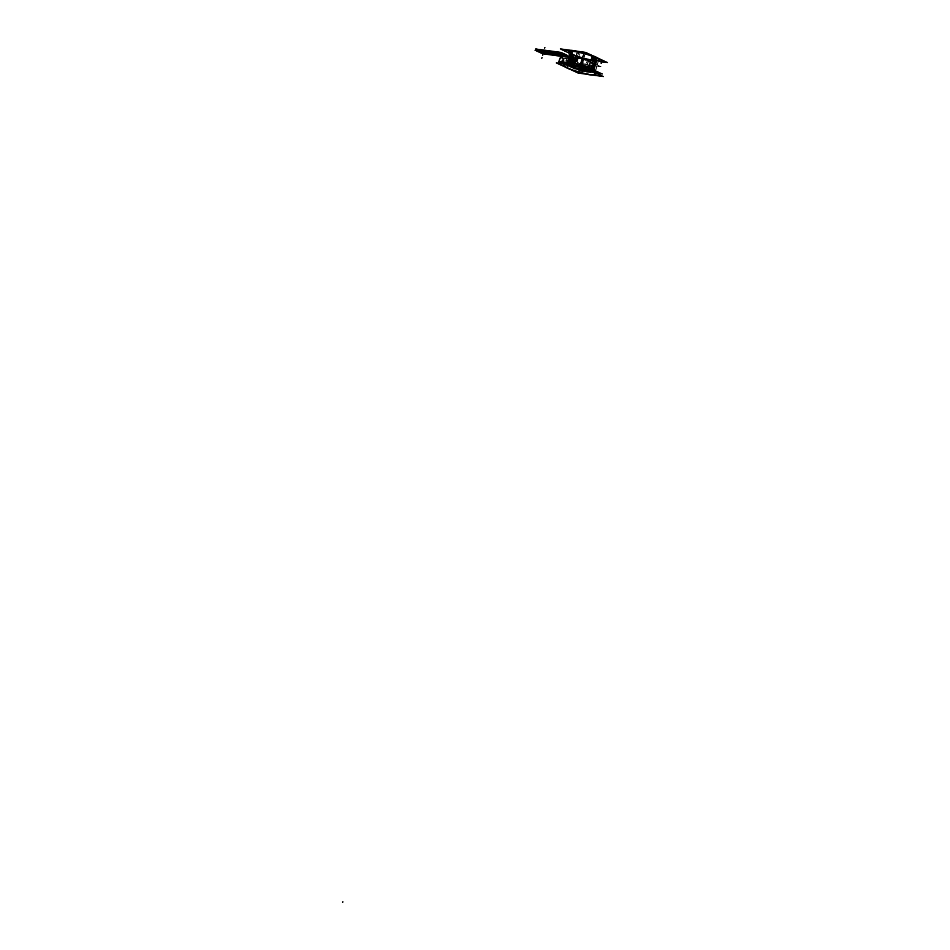 <?xml version="1.0" encoding="UTF-8"?>
<svg xmlns="http://www.w3.org/2000/svg" width="950" height="950" viewBox="0 0 950 950"><rect width="100%" height="100%" fill="white"/><g stroke="black" fill="none" stroke-linecap="round" stroke-linejoin="round"><path stroke-width="0.71" stroke-dasharray="4.75 3.56" d="M598.666 60.349L597.289 60.135L596.956 61.097L598.369 61.334L598.666 60.349A15.521 2.316 -164.1 0 0 596.671 58.413A15.521 2.316 -164.1 0 1 598.69 60.301L596.992 60.04L596.778 61.038L596.422 59.874L597.289 60.135L596.956 61.097L598.369 61.334L595.496 70.799L598.69 60.301A15.521 2.316 -164.1 0 0 598.69 60.301L595.496 70.799A15.331 2.292 -164.1 0 0 594.154 69.338L588.656 67.343L591.316 58.876L593.049 56.739L596.671 58.413L594.154 69.338L588.656 67.343L591.256 59.149L593.346 57.309L594.664 60.741L592.361 68.804A1.104 0.748 -82.1 0 0 592.764 70.157L587.777 67.842A1.104 0.748 97.9 0 0 587.919 67.889L587.919 67.889A1.104 0.748 97.9 0 0 588.763 67.129L591.256 59.149C593.346 56.418 594.486 56.941 594.664 60.741L592.361 68.804A1.104 0.748 -82.1 0 0 592.764 70.157L591.031 69.754A12.207 1.829 15.9 0 1 592.183 70.989A12.207 1.829 15.9 0 1 592.183 71.013L594.011 71.499L593.952 70.526L595.496 70.799A15.331 2.292 -164.1 0 0 594.154 69.338L596.493 61.275L594.831 60.752L592.491 68.816A1.104 0.748 -82.1 0 0 592.895 70.181L592.978 70.205A1.104 0.748 97.9 0 1 592.551 68.768L592.337 68.733A1.104 0.748 97.9 0 0 592.764 70.169L592.942 70.181A1.104 0.748 -82.1 0 1 592.491 68.816L594.831 60.752L592.301 57.463L590.104 61.857A13.312 1.995 15.9 0 1 593.406 63.401L594.154 60.622C594.201 56.941 593.133 56.442 590.947 59.137L590.104 61.857A13.312 1.995 15.9 0 1 593.406 63.401L594.154 60.622L595.294 60.824M560.88 63.531A2.957 2.007 -82.1 0 0 563.207 61.275A2.957 2.007 -82.1 0 0 562.21 57.855L571.283 59.114A2.957 2.007 -82.1 0 1 572.28 62.522A2.957 2.007 -82.1 0 1 569.952 64.79A2.957 2.007 -82.1 0 1 568.48 60.99A2.957 2.007 -82.1 0 1 570.748 58.924A2.957 2.007 -82.1 0 1 572.209 62.724A2.957 2.007 -82.1 0 1 569.941 64.79A2.957 2.007 -82.1 0 0 572.28 62.427A2.957 2.007 -82.1 0 0 571.152 59.042L573.301 59.339A2.957 2.007 -82.1 0 1 574.358 63.021A2.957 2.007 -82.1 0 1 571.698 64.968A2.957 2.007 97.9 0 1 570.641 61.287A2.957 2.007 97.9 0 1 573.301 59.339A2.957 2.007 -82.1 0 1 574.441 62.736A2.957 2.007 -82.1 0 1 572.09 65.087A2.957 2.007 -82.1 0 1 571.698 64.968A2.957 2.007 97.9 0 1 570.57 61.584A2.957 2.007 97.9 0 1 572.909 59.221A2.957 2.007 97.9 0 1 573.301 59.339L571.152 59.042A2.957 2.007 97.9 0 0 570.748 58.924A2.957 2.007 97.9 0 0 568.48 60.99A2.957 2.007 97.9 0 0 569.941 64.79A2.957 2.007 97.9 0 0 572.209 62.724A2.897 1.971 -82.1 0 1 571.995 63.211A2.897 1.971 -82.1 0 1 569.394 64.529A2.897 1.971 -82.1 0 1 568.516 61.014A2.897 1.971 -82.1 0 1 570.558 58.971A2.897 1.971 -82.1 0 1 572.304 61.002A2.897 1.971 -82.1 0 1 572.173 62.712A2.957 2.007 97.9 0 0 570.748 58.924L572.981 59.233L570.748 61.311L572.244 65.111L574.477 63.032L572.981 59.233A2.957 2.007 97.9 0 1 573.467 59.411L571.223 59.102A2.957 2.007 97.9 0 0 570.701 58.924A2.957 2.007 -82.1 0 1 572.114 62.89L572.173 62.771A2.494 1.686 97.9 0 0 572.327 61.168A2.529 1.722 -82.1 0 1 572.209 62.641A2.529 1.722 -82.1 0 1 572.054 63.08A2.529 1.722 -82.1 0 1 570.273 64.41A2.529 1.722 -82.1 0 1 569.026 61.156A2.529 1.722 -82.1 0 1 570.962 59.387A2.529 1.722 -82.1 0 1 572.316 61.144A2.494 1.686 97.9 0 0 570.772 59.422A2.494 1.686 97.9 0 0 569.038 61.322L569.394 63.282L570.808 63.876A12.207 1.829 15.9 0 1 575.213 64.493L574.109 63.947A14.226 2.126 -164.1 0 0 569.371 63.27A14.155 2.114 15.9 0 1 574.227 63.959L574.026 62.557A15.331 2.292 15.9 0 0 568.741 61.821A1.104 0.914 92.9 0 0 569.347 63.282A1.104 0.914 -86.8 0 1 568.801 61.892L569.323 62.296L572.589 51.917A13.312 1.995 15.9 0 0 571.104 52.203L569.537 57.522A13.312 1.995 15.9 0 1 571.283 57.19L572.589 51.917A13.312 1.995 15.9 0 0 571.104 52.203L570.772 53.248L569.976 53.022L570.226 51.941L570.154 53.081L571.104 52.203L568.848 51.728L568.563 52.772L568.848 51.728A15.521 2.316 -164.1 0 0 568.824 51.787A15.533 2.328 -164.1 0 0 568.896 52.167A15.533 2.328 -164.1 0 0 572.458 54.471A15.533 2.328 15.9 0 1 568.824 51.787A15.533 2.328 15.9 0 1 578.835 52.392A15.533 2.328 15.9 0 1 595.068 57.606A15.533 2.328 15.9 0 1 598.69 60.289A15.533 2.328 15.9 0 1 588.679 59.684A15.533 2.328 15.9 0 1 572.446 54.471A15.533 2.328 -164.1 0 0 587.599 59.434A15.533 2.328 -164.1 0 0 598.429 60.574A15.533 2.328 -164.1 0 0 598.702 60.289A15.533 2.328 -164.1 0 0 595.068 57.594A15.533 2.328 -164.1 0 0 578.835 52.381A15.533 2.328 -164.1 0 0 568.824 51.775A15.521 2.316 -164.1 0 0 569.976 53.141L571.698 53.734L569.976 53.141L569.026 55.337L569.976 53.141A15.521 2.316 -164.1 0 1 568.848 51.728L570.226 51.941L569.976 53.022L568.563 52.772L565.998 62.415A15.331 2.292 -164.1 0 0 566.758 63.472L569.026 55.337L566.758 63.472L574.073 66.88A15.331 2.292 -164.1 0 0 579.215 68.543L582.659 58.14A15.521 2.316 -164.1 0 1 576.044 55.955L576.033 55.539A13.312 1.995 15.9 0 1 572.529 53.913L571.698 53.734L570.641 55.872L568.349 64.018L573.753 66.524L575.854 58.294L575.569 55.539L576.27 56.644L575.391 61.156A13.312 1.995 15.9 0 1 573.372 60.337L575.391 61.156A13.312 1.995 15.9 0 1 573.372 60.337L575.13 60.966L574.073 66.88A15.331 2.292 -164.1 0 0 579.215 68.543L580.355 68.566A1.104 1.069 138.2 0 1 578.93 69.386L580.747 69.481L581.246 68.626L580.367 68.59L581.246 68.626L580.747 69.481M588.786 66.773L587.848 67.854A14.226 2.126 -164.1 0 0 581.875 65.847L581.436 66.025A12.207 1.829 15.9 0 1 587.041 67.901L588.097 67.913A1.104 0.748 -82.1 0 0 588.952 67.094L588.739 67.058A1.104 0.748 -82.1 0 1 587.872 67.877L591.316 58.876L593.049 56.739A15.521 2.316 -164.1 0 0 584.856 53.936L583.609 53.77L583.668 54.946L584.784 55.017L584.856 53.936A15.521 2.316 -164.1 0 1 593.049 56.739L594.261 57.499L594.664 60.741M578.372 53.426L575.391 63.377L576.697 63.876L579.678 53.936L578.36 53.426L575.379 63.365A1.104 0.902 25.7 0 0 574.999 62.178L573.847 62.522A1.104 0.618 104.3 0 0 574.085 63.935A1.104 1.069 -41.8 0 0 575.451 63.163L579.156 52.832A13.312 1.995 15.9 0 1 583.609 53.924L584.856 53.936L584.784 55.017L582.279 64.659L573.883 62.593A15.331 2.292 -164.1 0 0 568.801 61.892L571.401 51.252A15.521 2.316 -164.1 0 1 577.22 52.048L578.823 52.606L578.277 53.58L576.745 53.034L573.883 62.593A15.331 2.292 -164.1 0 0 568.801 61.892L571.401 51.252A15.521 2.316 -164.1 0 1 577.22 52.048L574.085 63.923A1.104 1.069 -41.8 0 0 575.427 63.139L573.883 62.593L574.085 63.923A1.104 1.069 -41.8 0 0 575.451 63.163L575.427 63.139A1.104 1.069 -41.8 0 1 574.085 63.923L575.178 63.603A1.104 0.902 25.7 0 0 575.391 63.341L578.324 53.378L575.035 63.769M586.993 71.416L586.019 70.146A1.104 0.677 8.7 0 1 586.898 69.623L587.682 70.573A1.104 0.594 -83.8 0 1 586.815 71.345A14.226 2.126 -164.1 0 0 591.529 72.022L590.104 71.404A12.207 1.829 15.9 0 1 585.699 70.799L586.791 71.345L587.504 70.537A15.331 2.292 15.9 0 0 592.788 71.274A1.104 0.914 -87.1 0 1 591.553 71.998L592.254 70.882L591.565 72.046L590.104 71.404L592.183 71.013A12.207 1.829 15.9 0 0 591.031 69.754L588.24 68.02A1.104 0.796 -65.1 0 0 588.656 67.343L588.763 67.129A1.104 0.748 97.9 0 1 587.777 67.842L587.896 67.854A14.226 2.126 -164.1 0 0 581.875 65.847L574.109 63.947A14.226 2.126 -164.1 0 0 569.371 63.27L571.829 51.644L572.589 51.917L571.947 52.737L571.401 51.252M567.684 64.79L566.663 63.638A1.104 0.641 2.2 0 1 567.625 63.044L568.421 63.959A1.104 0.677 -85.1 0 1 567.471 64.719L571.71 65.894L574.263 67.889A14.226 2.126 -164.1 0 0 579.025 69.445L579.476 69.255A12.207 1.829 15.9 0 1 574.714 67.699L574.263 67.889A14.226 2.126 -164.1 0 0 579.025 69.445L580.414 68.626L583.894 58.282L582.659 58.14A15.521 2.316 -164.1 0 1 576.044 55.955L575.712 58.318M583.894 58.282L583.312 59.256L582.16 59.09L582.659 58.14L583.894 58.282L580.391 68.721L579.013 69.457L582.16 59.09L583.3 59.209L583.929 58.235L583.027 57.546L582.077 59.114L583.312 59.28L583.929 58.318M578.918 69.409A1.104 1.069 138.2 0 0 580.391 68.602A1.104 1.033 141.1 0 1 578.906 69.397L578.977 69.445A1.104 1.069 138.2 0 0 580.403 68.614A1.104 1.069 -41.8 0 1 579.025 69.445L579.215 68.543L580.367 68.661A1.104 1.069 -41.8 0 1 579.025 69.445L586.791 71.345A14.226 2.126 -164.1 0 0 591.529 72.022A1.104 0.914 93.2 0 0 592.693 71.321L592.171 70.918L595.163 61.429L596.113 60.836A15.521 2.316 -164.1 0 1 590.294 60.028L588.359 59.244A13.312 1.995 15.9 0 1 583.906 58.152L583.834 58.223M586.779 71.333L586.673 71.333A14.155 2.114 15.9 0 0 591.553 71.998L595.163 61.429L595.686 60.444L595.686 61.833L596.315 59.862L597.063 59.969L596.826 61.085L596.101 60.871A15.521 2.316 -164.1 0 1 590.294 60.028L587.611 70.621A15.331 2.292 -164.1 0 0 592.693 71.321L595.876 61.809L592.883 71.297L591.767 72.069L586.91 71.404L587.611 70.621A15.331 2.292 -164.1 0 0 592.693 71.321L595.686 61.833L595.163 61.429L595.876 61.809L596.327 60.788M595.686 60.444L594.926 60.159L594.997 61.37L595.389 60.337L596.113 60.836M591.221 70.929L593.999 70.466L594.094 71.511L591.221 70.929L592.61 70.193L591.387 70.419A1.104 1.045 -100.6 0 1 590.829 71.131L594.189 71.559L594.154 70.526L593.976 71.476L593.56 70.811L595.021 70.015L595.508 70.739A15.331 2.292 15.9 0 1 595.508 70.763A1.104 1.093 -161.4 0 1 594.059 71.535A14.155 2.114 15.9 0 0 592.788 70.134A1.104 0.974 121.8 0 0 594.118 69.243A15.331 2.292 15.9 0 1 595.508 70.728A1.104 1.081 179.5 0 1 594.023 71.487L596.422 59.874A13.312 1.995 15.9 0 1 594.926 60.159L594.498 61.168L594.926 60.159A13.312 1.995 15.9 0 0 596.422 59.874L594.973 65.111A13.312 1.995 15.9 0 1 593.227 65.431L594.997 61.37L592.966 65.241L594.166 64.992L592.598 70.252L595.496 70.799L594.082 71.535L594.071 70.561L594.13 71.535A14.226 2.126 -164.1 0 0 592.895 70.181A1.104 0.974 -57.8 0 0 594.154 69.338A1.104 0.974 -57.8 0 1 592.895 70.181L592.764 70.157M570.962 59.387L571.829 59.624A13.312 1.995 15.9 0 1 570.558 58.912L572.529 53.913A13.312 1.995 15.9 0 0 576.033 55.539L576.139 58.639L574.073 66.88L576.139 58.639L575.878 56.478M572.292 54.091A15.889 2.375 -164.1 0 0 593.869 60.337A15.889 2.375 -164.1 0 0 595.424 57.285A15.889 2.375 -164.1 0 0 573.847 51.039A15.889 2.375 -164.1 0 0 572.292 54.091A15.889 2.375 -164.1 0 0 587.777 59.161A15.889 2.375 -164.1 0 0 598.868 60.337A15.889 2.375 -164.1 0 0 595.424 57.285A15.889 2.375 -164.1 0 0 577.742 51.728A15.889 2.375 -164.1 0 0 568.646 51.728A15.889 2.375 -164.1 0 0 572.292 54.091L572.458 54.471A15.533 2.328 15.9 0 1 573.978 51.49A15.533 2.328 15.9 0 1 595.068 57.606A15.533 2.328 -164.1 0 0 593.216 56.798L589.914 68.4L588.466 68.21L591.767 56.596L595.128 58.164L591.826 69.766L588.466 68.21L591.767 56.596L593.216 56.798L589.914 68.4A15.533 2.328 -164.1 0 0 574.334 63.745A15.533 2.328 -164.1 0 0 565.511 63.389A15.533 2.328 -164.1 0 0 566.984 64.944L573.859 67.569L576.163 59.482L574.406 59.233L572.102 67.319L573.859 67.569L576.163 59.482L571.045 57.095L568.741 65.182L573.859 67.569L576.163 59.482L571.045 57.095L569.288 56.858L566.984 64.944L573.859 67.569M571.746 54.007A16.637 2.494 15.9 0 0 594.332 60.551A16.637 2.494 15.9 0 0 595.971 57.368A16.637 2.494 15.9 0 1 594.332 60.551A16.637 2.494 15.9 0 1 571.746 54.007A16.637 2.494 -164.1 0 1 568.706 50.635A16.637 2.494 -164.1 0 0 571.746 54.007L567.732 68.079L571.746 54.007A16.637 2.494 15.9 0 0 594.332 60.551A16.637 2.494 15.9 0 0 595.971 57.368A16.637 2.494 15.9 0 1 594.332 60.551A16.637 2.494 15.9 0 1 571.746 54.007A16.637 2.494 15.9 0 0 589.131 59.589A16.637 2.494 15.9 0 0 599.866 60.242A16.637 2.494 15.9 0 0 599.569 59.541A16.637 2.494 15.9 0 1 599.866 60.242A16.637 2.494 15.9 0 1 589.131 59.589A16.637 2.494 15.9 0 1 571.746 54.007A16.637 2.494 15.9 0 1 567.851 51.134A16.637 2.494 15.9 0 1 568.706 50.635A16.637 2.494 -164.1 0 0 567.851 51.134A16.637 2.494 -164.1 0 0 571.746 54.007A16.637 2.494 15.9 0 1 568.706 50.635A16.637 2.494 -164.1 0 0 571.746 54.007L569.976 56.359L570.511 58.33L572.019 57.309L571.378 55.314L573.539 55.955L572.636 56.81L573.194 58.366L574.168 57.522L573.539 55.955M580.913 52.333A16.637 2.494 15.9 0 1 589.226 54.744A16.637 2.494 -164.1 0 0 580.913 52.333A16.637 2.494 15.9 0 1 589.226 54.744A16.637 2.494 -164.1 0 0 580.913 52.333A16.637 2.494 -164.1 0 1 589.226 54.744A16.637 2.494 -164.1 0 0 580.913 52.333M572.636 56.81C572.684 58.532 573.194 58.769 574.168 57.522C574.049 55.777 573.527 55.539 572.636 56.81L569.976 56.359L570.879 58.021L572.031 57.226L571.544 55.706L570.499 56.513L570.511 58.33L572.019 57.309L570.439 58.366L572.031 57.273L571.378 55.314L569.976 56.359L570.344 58.936L567.874 60.907L568.741 64.564L571.591 62.641L569.952 58.817L570.748 58.924A2.957 2.007 97.9 0 0 568.409 61.287A2.957 2.007 97.9 0 0 569.549 64.671A2.957 2.007 -82.1 0 0 569.941 64.79A2.957 2.007 -82.1 0 1 569.216 64.457L564.11 63.757M568.005 68.115L567.839 67.723A16.637 2.494 15.9 0 1 563.944 64.838A16.637 2.494 15.9 0 1 565.832 64.256A16.637 2.494 15.9 0 0 567.839 67.723A16.637 2.494 15.9 0 0 585.224 73.304A16.637 2.494 15.9 0 0 595.959 73.957A16.637 2.494 15.9 0 0 594.926 72.651A16.637 2.494 15.9 0 1 588.157 73.898A16.637 2.494 15.9 0 1 567.839 67.723L568.741 64.564L571.591 62.641L570.344 58.936L567.874 60.907L568.741 64.564L572.09 65.087M570.511 58.33L573.194 58.366M571.829 59.624L570.558 58.912A13.312 1.995 15.9 0 0 571.829 59.624L573.372 60.337L571.829 59.624L571.021 61.429L572.304 64.683L574.204 62.914L573.954 60.42L574.204 62.914L572.173 62.712A2.957 2.007 97.9 0 0 571.152 59.042A2.957 2.007 97.9 0 0 568.48 60.99A2.957 2.007 97.9 0 0 569.549 64.671A2.957 2.007 97.9 0 0 572.209 62.724A2.897 1.971 -82.1 0 1 569.561 64.624A2.897 1.971 -82.1 0 1 568.516 61.014A2.897 1.971 -82.1 0 1 571.128 59.102A2.897 1.971 -82.1 0 1 572.173 62.712L571.591 62.641M583.633 53.734L583.609 53.924A13.312 1.995 15.9 0 0 579.156 52.832L577.279 58.021A13.312 1.995 15.9 0 1 582.504 59.316L583.561 53.936M580.367 68.661L580.343 68.638A1.104 1.069 -41.8 0 1 579.001 69.421A1.104 1.069 -41.8 0 0 580.343 68.638L578.942 69.433L578.621 68.792L580.07 67.949L580.414 68.626L583.906 58.152A13.312 1.995 15.9 0 0 588.359 59.244L587.231 64.6A13.312 1.995 15.9 0 1 582.006 63.306L580.331 68.744L583.312 59.09L582.112 58.971L579.12 68.626L580.331 68.744M583.644 54.969L582.504 59.316L577.279 58.021L578.289 58.366L576.709 63.65L575.451 63.163L578.312 53.627L576.745 53.034L577.22 52.048L578.823 52.606L575.427 63.139L577.279 58.021A13.312 1.995 15.9 0 1 582.504 59.316L578.289 58.366L576.555 64.434L575.213 64.493A12.207 1.829 15.9 0 0 570.808 63.876L566.889 63.792L567.542 62.688L565.998 62.415A15.331 2.292 -164.1 0 0 566.758 63.472L568.349 64.018A1.104 0.629 99.9 0 1 567.589 64.778L567.589 64.778A14.155 2.114 15.9 0 1 566.841 63.757L567.696 63.234L566.877 61.786L566.022 62.356A1.104 1.093 17.8 0 0 566.841 63.757A1.104 1.104 -18.4 0 1 566.022 63.044L566.022 62.356A1.104 1.104 -18.4 0 0 566.022 63.044M569.549 63.329L568.801 61.892A1.104 0.914 -86.8 0 0 569.371 63.27L570.808 63.876L568.729 64.267A12.207 1.829 15.9 0 0 569.477 65.265A12.207 1.829 15.9 0 1 568.717 64.303A12.207 1.829 15.9 0 1 568.729 64.267L566.77 63.757L567.53 62.617L568.919 62.902L569.691 64.351L566.817 63.769A14.226 2.126 -164.1 0 0 567.471 64.743L574.714 67.699A12.207 1.829 15.9 0 0 579.476 69.255L581.198 68.673L580.343 68.638L583.324 59.078L582.006 63.306L587.231 64.6L586.221 64.267L584.784 69.564L587.611 70.621L590.188 61.073L588.347 60.313L587.231 64.6A13.312 1.995 15.9 0 1 582.006 63.306L586.221 64.267L584.784 69.564L587.611 70.621L586.815 71.369A1.104 1.069 138.2 0 1 586.293 71.048L586.293 71.048A1.104 1.069 138.2 0 1 586.067 70.074A1.104 1.069 138.2 0 0 586.815 71.369A1.104 1.069 138.2 0 1 586.269 71.024L586.269 71.024A1.104 1.069 138.2 0 1 586.043 70.051A1.104 1.069 138.2 0 0 586.791 71.345L586.079 70.442A1.104 0.677 8.7 0 1 586.019 70.146M570.143 62.676A1.104 1.045 79.4 0 0 570.237 63.603L568.991 63.84A1.104 1.045 79.4 0 1 568.884 62.902L570.143 62.676L569.43 62.261L569.454 63.282L569.43 62.261L570.843 64.125L569.323 63.258L569.442 62.332L570.095 62.736A1.104 1.045 -100.6 0 0 570.178 63.555A1.104 1.045 -100.6 0 1 570.095 62.736L568.896 62.961A1.104 1.045 -100.6 0 0 568.979 63.781A1.104 1.045 -100.6 0 1 568.896 62.961L567.542 62.688L569.976 53.022L568.563 52.772L565.998 62.415A1.104 1.093 -165 0 0 566.77 63.757L570.154 53.081L570.772 53.248L569.537 57.522L570.344 57.629L568.896 62.961L565.998 62.415L568.824 51.787A15.533 2.328 -164.1 0 0 573.087 54.767L573.087 54.756A15.533 2.328 -164.1 0 1 568.824 51.775L568.824 51.775A15.533 2.328 -164.1 0 1 579.286 52.488A15.533 2.328 -164.1 0 1 595.662 57.891L595.662 57.879A15.533 2.328 -164.1 0 0 579.286 52.488A15.533 2.328 -164.1 0 0 568.824 51.775M573.064 59.244L570.701 58.924A2.957 2.007 97.9 0 0 568.349 61.37A2.957 2.007 97.9 0 0 569.62 64.719L571.864 65.028A2.957 2.007 97.9 0 1 570.594 61.679A2.957 2.007 97.9 0 1 572.957 59.233L570.701 58.924A2.957 2.007 -82.1 0 0 568.397 61.168L570.748 61.489A2.957 2.007 -82.1 0 1 573.064 59.244A2.957 2.007 -82.1 0 1 574.465 63.223L572.114 62.89A2.945 1.995 97.9 0 0 572.292 60.978A2.945 1.995 97.9 0 0 570.463 58.924A2.945 1.995 97.9 0 0 568.409 61.168L569.466 63.27L572.446 52.927L571.544 57.392L570.344 57.629L568.896 62.961L570.095 62.736L571.484 57.416L569.537 57.522A13.312 1.995 15.9 0 1 571.283 57.19L570.095 62.736L569.442 62.332L570.095 62.736M594.973 65.111L594.166 64.992L592.598 70.252L593.952 70.526L596.778 61.038L594.071 70.561L596.956 61.097L596.173 60.859L594.973 65.111A13.312 1.995 15.9 0 1 593.227 65.431L594.973 65.111M568.373 63.947A1.104 0.629 -80.1 0 1 567.423 64.707A1.104 1.021 127.2 0 1 567.102 64.564L567.102 64.564A1.104 1.021 127.2 0 1 566.758 63.472A1.104 1.021 127.2 0 0 567.471 64.743A1.104 0.629 99.9 0 0 567.589 64.778L570.332 65.597L569.774 64.374L568.337 63.947L567.388 64.707L570.332 65.597M571.283 67.403A12.207 1.829 15.9 0 1 568.433 65.289A12.207 1.829 15.9 0 1 576.306 65.764A12.207 1.829 15.9 0 1 589.059 69.861A12.207 1.829 15.9 0 1 591.909 71.974A12.207 1.829 15.9 0 1 584.036 71.487A12.207 1.829 15.9 0 1 571.283 67.403A12.207 1.829 15.9 0 1 572.482 65.063A12.207 1.829 15.9 0 1 589.059 69.861A12.207 1.829 15.9 0 1 587.86 72.2A12.207 1.829 15.9 0 1 571.283 67.403L571.71 65.894M590.437 69.041A1.104 0.796 -65.1 0 0 590.864 68.364L592.372 63.056L590.104 61.857L593.406 63.401L592.372 63.056L590.864 68.364A1.104 0.796 -65.1 0 1 590.437 69.041M579.476 69.255L585.699 70.799A12.207 1.829 15.9 0 0 590.104 71.404L590.9 71.096A1.104 1.045 79.4 0 0 591.399 70.478L592.598 70.252A1.104 1.045 79.4 0 1 592.099 70.882L591.909 71.974M574.714 67.699L573.931 67.26A1.104 0.796 114.9 0 1 573.764 66.298L576.139 58.259L573.753 66.524A1.104 0.855 -84.7 0 0 574.263 67.889L574.002 66.785A15.331 2.292 15.9 0 0 579.334 68.519L579.132 69.469A14.155 2.114 15.9 0 1 574.204 67.854L574.263 67.889A1.104 0.855 -84.7 0 1 573.753 66.524M569.905 65.396A1.104 0.796 114.9 0 1 569.739 64.422L571.235 59.149L569.739 64.422A1.104 0.796 114.9 0 0 569.905 65.396L574.038 67.331A1.104 0.796 -65.1 0 1 573.859 66.274L569.679 64.327A1.104 0.796 -65.1 0 0 569.857 65.396L569.477 65.265M588.656 67.343L590.294 62.083L588.656 67.343A1.104 0.796 -65.1 0 1 588.24 68.02L587.041 67.901A12.207 1.829 15.9 0 0 581.436 66.025L580.153 65.324L581.697 59.209L580.296 64.541L576.709 63.65L576.555 64.434L580.153 65.324L581.151 64.576L583.621 53.794L581.174 64.529A1.104 1.069 -41.8 0 0 581.388 65.562L581.376 65.55A1.104 1.069 138.2 0 1 581.151 64.576L580.296 64.541M588.679 67.284L591.149 58.971L588.81 67.07L587.694 67.818A1.104 0.748 -82.1 0 0 587.872 67.877A1.104 0.748 97.9 0 0 588.893 67.141L588.774 66.844A15.331 2.292 -164.1 0 0 582.279 64.659L581.899 65.871A1.104 1.069 138.2 0 1 581.376 65.55A1.104 1.069 -41.8 0 0 581.97 65.894L580.153 65.799L580.284 64.469L581.163 64.505L580.284 64.469M581.911 65.882L581.863 65.835A1.104 1.069 138.2 0 1 581.127 64.552L581.151 64.576A1.104 1.069 138.2 0 0 581.899 65.871L582.279 64.659A15.331 2.292 -164.1 0 1 588.774 66.844L587.896 67.854A1.104 0.748 97.9 0 0 588.893 67.141L591.411 59.173L594.261 57.499L594.831 60.752L596.493 61.275L596.671 58.413L592.301 57.463M590.104 71.404L590.9 71.096A1.104 1.045 79.4 0 0 591.399 70.478L592.171 70.918L591.529 72.022A1.104 0.914 93.2 0 0 592.693 71.321L592.052 70.882L591.411 71.986L593.026 65.206L591.399 70.478L592.598 70.252A1.104 1.045 79.4 0 1 592.099 70.882A1.104 1.045 -100.6 0 0 592.634 70.181M584.523 70.217L584.784 69.564L584.523 70.217L585.699 70.799M581.198 68.673L584.784 69.564L581.198 68.673L582.813 63.424L580.925 69.326M588.632 59.411L588.62 60.491L590.188 61.073L590.294 60.028L588.691 59.47L586.067 70.074L588.656 60.527L588.276 59.221L588.62 60.539L590.235 61.132L590.306 59.339L588.668 59.411L588.656 60.527L588.632 59.411M574.204 62.914C572.304 65.514 571.247 65.028 571.021 61.429L572.423 59.696L570.558 58.912L572.529 53.913L571.021 54.376A3.693 2.506 97.9 0 1 571.698 53.699L571.983 53.746A3.693 2.506 97.9 0 0 571.306 54.411L568.349 64.018A1.104 0.629 99.9 0 1 567.471 64.743L566.711 63.828A1.104 0.641 2.2 0 1 566.663 63.638M569.442 62.332L571.947 52.737L571.057 52.321L571.769 52.689L571.829 51.644M594.201 61.536L592.503 61.299A1.484 0.997 97.9 0 1 592.242 61.216L593.952 61.453A1.484 0.997 97.9 0 0 594.747 58.639L593.144 58.437A1.484 0.997 -82.1 0 1 592.349 61.251A1.484 0.997 97.9 0 1 593.144 58.437A1.484 0.997 97.9 0 0 592.349 61.251L593.964 61.477L592.349 61.251A1.484 0.997 -82.1 0 0 593.144 58.437A1.484 0.997 97.9 0 0 592.349 61.251A1.484 0.997 -82.1 0 0 593.144 58.437A1.484 0.997 -82.1 0 1 592.349 61.251A1.484 0.997 97.9 0 1 593.144 58.437L594.759 58.663A1.484 0.997 -82.1 0 1 593.964 61.477A1.484 0.997 97.9 0 1 594.569 58.603L592.954 58.377M592.503 61.299A1.484 0.997 97.9 0 0 593.038 58.401L594.747 58.639A1.484 0.997 97.9 0 0 594.569 58.603M595.424 57.285L595.068 57.594A15.533 2.328 -164.1 0 0 593.216 56.798L596.576 58.354L593.263 69.968A15.533 2.328 15.9 0 1 595.389 71.903A15.533 2.328 15.9 0 1 587.195 71.666A15.533 2.328 15.9 0 1 572.102 67.319A15.533 2.328 15.9 0 0 590.746 72.259A15.533 2.328 15.9 0 0 593.263 69.968L588.466 68.21L591.767 56.596L596.576 58.354L593.263 69.968L589.914 68.4A15.533 2.328 -164.1 0 0 571.211 63.175A15.533 2.328 -164.1 0 0 566.984 64.944L568.741 65.182L571.045 57.095L569.288 56.858A15.533 2.328 -164.1 0 0 571.449 57.986A15.533 2.328 -164.1 0 0 574.406 59.233L572.102 67.319A15.533 2.328 15.9 0 0 590.746 72.259A15.533 2.328 15.9 0 0 593.263 69.968L591.826 69.766L595.128 58.164L596.576 58.354A15.533 2.328 -164.1 0 0 595.068 57.606A15.533 2.328 15.9 0 1 593.536 60.586A15.533 2.328 15.9 0 1 572.446 54.471A15.533 2.328 -164.1 0 0 593.536 60.574A15.533 2.328 -164.1 0 0 595.068 57.594L595.068 57.606A15.533 2.328 -164.1 0 0 573.978 51.49A15.533 2.328 -164.1 0 0 572.458 54.471L572.446 54.471M565.511 63.389L568.919 51.431A15.533 2.328 -164.1 0 1 578.942 52.036A15.533 2.328 -164.1 0 1 595.163 57.249A15.533 2.328 15.9 0 1 598.797 59.945A15.533 2.328 15.9 0 1 588.774 59.328A15.533 2.328 15.9 0 1 572.553 54.126L571.449 57.986A15.533 2.328 -164.1 0 0 574.406 59.233L572.102 67.319A15.533 2.328 15.9 0 0 590.746 72.259A15.533 2.328 15.9 0 0 593.263 69.968L596.576 58.354A15.533 2.328 -164.1 0 0 595.068 57.606L595.068 57.594A15.533 2.328 -164.1 0 0 593.216 56.798L589.914 68.4L588.466 68.21M568.919 51.431A15.533 2.328 -164.1 0 0 572.553 54.126L571.449 57.986A15.533 2.328 -164.1 0 0 574.406 59.233L576.163 59.482L571.045 57.095L568.741 65.182M592.646 71.582L592.622 71.654A16.637 2.494 -164.1 0 0 575.082 65.871A16.637 2.494 -164.1 0 0 563.872 65.123L563.849 65.194A16.637 2.494 -164.1 0 0 563.837 65.348M563.766 65.479L563.944 64.838C562.578 64.6 563.908 65.692 567.946 68.103C577.873 73.209 599.212 76.392 595.959 73.957L595.852 74.314A16.637 2.494 15.9 0 1 595.793 74.444M570.059 56.394C571.14 54.863 571.769 55.147 571.924 57.261L570.736 58.294L570.059 56.394L571.152 55.361L571.924 57.261C570.736 58.781 570.107 58.496 570.059 56.394L572.494 56.739L573.159 58.627L574.358 57.606L573.574 55.694L572.494 56.739C572.529 58.829 573.159 59.114 574.358 57.606C574.192 55.492 573.562 55.195 572.494 56.739M562.946 59.755L573.859 61.263A1.104 0.748 -82.1 0 1 573.087 63.27L562.174 61.762A1.104 0.748 -82.1 0 0 562.447 61.881A1.128 0.772 -82.1 0 1 563.255 59.826L562.341 60.752L563.196 59.814L573.693 61.263A1.104 0.748 97.9 0 0 573.456 61.168L562.958 59.719A1.104 0.748 -82.1 0 1 562.447 61.881L563.172 59.767A1.104 0.748 97.9 0 0 562.424 61.821L572.921 63.27A1.104 0.748 -82.1 0 0 573.159 63.365A1.104 0.748 -82.1 0 1 573.942 61.322L563.029 59.814A1.104 0.748 -82.1 0 0 562.756 59.684L573.669 61.204M563.196 59.814A1.104 0.748 -82.1 0 1 562.424 61.821L562.341 60.752L562.424 61.821A1.128 0.772 -82.1 0 0 563.172 59.767A1.104 0.748 -82.1 0 1 562.424 61.821A1.104 0.748 97.9 0 1 563.196 59.814M573.456 61.168A1.104 0.748 97.9 0 0 572.921 63.27A1.104 0.748 97.9 0 1 573.693 61.263A1.104 0.748 -82.1 0 1 573.159 63.365L562.258 61.821A1.104 0.748 -82.1 0 1 562.756 59.684M572.458 64.481L569.501 64.066A2.446 1.651 97.9 0 1 568.908 60.859A2.446 1.651 97.9 0 1 571.199 59.648A2.446 1.651 97.9 0 0 570.677 59.446A2.446 1.651 97.9 0 0 568.789 61.239A2.446 1.651 97.9 0 0 569.501 64.066A2.446 1.651 -82.1 0 0 570.012 64.279A2.446 1.651 -82.1 0 1 569.394 64.006L570.237 64.113A2.446 1.651 -82.1 0 0 570.831 64.386L570.831 64.386A2.446 1.651 -82.1 0 0 572.755 62.522A2.446 1.651 -82.1 0 0 571.924 59.708A2.422 1.639 -82.1 0 1 572.577 62.961A2.422 1.639 -82.1 0 1 570.214 64.101L570.404 64.636A2.969 2.019 -82.1 0 0 573.301 63.246A2.969 2.019 -82.1 0 0 572.47 59.256L571.092 59.589A2.446 1.651 -82.1 0 1 571.912 62.403A2.446 1.651 -82.1 0 1 570 64.279A2.446 1.651 -82.1 0 0 571.912 62.486A2.446 1.651 -82.1 0 0 571.199 59.648L572.007 59.755A2.446 1.651 -82.1 0 1 572.601 62.973A2.446 1.651 -82.1 0 1 570.309 64.184A2.446 1.651 -82.1 0 1 569.715 60.966A2.446 1.651 -82.1 0 1 572.007 59.755A2.446 1.651 -82.1 0 1 572.719 62.593A2.446 1.651 -82.1 0 1 570.819 64.386A2.446 1.651 -82.1 0 1 570.309 64.184A2.446 1.651 -82.1 0 1 569.513 62.688A2.446 1.651 -82.1 0 1 569.774 60.824A2.446 1.651 -82.1 0 1 571.484 59.553A2.446 1.651 -82.1 0 1 572.007 59.755L572.565 59.339A2.957 2.007 -82.1 0 1 573.278 63.234A2.957 2.007 -82.1 0 1 570.499 64.707A2.957 2.007 -82.1 0 1 569.786 60.812A2.957 2.007 -82.1 0 1 572.565 59.339A2.957 2.007 -82.1 0 1 573.42 62.783A2.957 2.007 -82.1 0 1 571.128 64.956A2.957 2.007 -82.1 0 1 570.499 64.707A2.957 2.007 -82.1 0 1 569.537 62.902A2.957 2.007 -82.1 0 1 569.857 60.634A2.957 2.007 -82.1 0 1 571.936 59.09A2.957 2.007 -82.1 0 1 572.565 59.339L573.966 59.529A2.957 2.007 -82.1 0 1 574.679 63.436A2.957 2.007 -82.1 0 1 571.9 64.897A2.957 2.007 -82.1 0 1 571.188 61.002A2.957 2.007 -82.1 0 1 573.966 59.529A2.957 2.007 -82.1 0 1 574.916 61.334A2.957 2.007 -82.1 0 1 574.607 63.603A2.957 2.007 -82.1 0 1 572.529 65.146A2.957 2.007 -82.1 0 1 571.9 64.897A2.957 2.007 -82.1 0 1 571.033 61.465A2.957 2.007 -82.1 0 1 573.337 59.28A2.957 2.007 -82.1 0 1 573.966 59.529L574.156 60.052A2.446 1.651 -82.1 0 1 574.952 61.548A2.446 1.651 -82.1 0 1 574.691 63.413A2.446 1.651 -82.1 0 1 572.458 64.481A2.446 1.651 -82.1 0 1 571.864 61.263A2.446 1.651 -82.1 0 1 574.156 60.052A2.494 1.698 97.9 0 0 573.61 59.791A2.494 1.698 97.9 0 0 571.674 61.631A2.494 1.698 97.9 0 0 572.399 64.529A2.494 1.698 97.9 0 0 572.921 64.731A2.494 1.698 97.9 0 0 574.869 62.902A2.494 1.698 97.9 0 0 574.133 60.004A2.446 1.651 -82.1 0 1 574.75 63.27A2.446 1.651 -82.1 0 1 572.458 64.481A2.446 1.651 -82.1 0 1 571.864 61.263A2.446 1.651 -82.1 0 1 574.156 60.052A2.494 1.698 97.9 0 0 571.793 61.239A2.494 1.698 97.9 0 0 572.399 64.529L570.321 64.244A2.494 1.698 -82.1 0 1 569.596 61.334A2.494 1.698 -82.1 0 1 571.532 59.506A2.494 1.698 -82.1 0 1 572.066 59.719A2.494 1.698 -82.1 0 1 572.791 62.617A2.494 1.698 -82.1 0 1 570.855 64.446A2.494 1.698 -82.1 0 1 570.321 64.244A2.494 1.698 -82.1 0 1 569.727 60.954A2.494 1.698 -82.1 0 1 572.066 59.719A2.494 1.698 -82.1 0 1 572.672 62.997A2.494 1.698 -82.1 0 1 570.321 64.244L572.434 64.529L570.285 64.232M570.356 57.914A1.188 0.808 -82.1 0 1 570.997 55.658A1.188 0.808 97.9 0 1 570.356 57.914A1.188 0.808 97.9 0 0 570.997 55.658L573.681 55.741L573.907 57.238L573.741 55.741A1.508 1.021 97.9 0 0 572.921 58.603L573.907 57.238L572.803 58.556A1.508 1.021 97.9 0 0 573.622 55.682L573.361 57.154L573.681 55.706A1.484 0.997 -82.1 0 1 574.382 57.689L571.793 57.333A1.484 0.997 -82.1 0 0 571.092 55.349A1.484 0.997 -82.1 0 1 571.294 55.409L570.986 55.67A1.176 0.796 97.9 0 0 570.392 57.926L570.546 58.259A1.484 1.009 97.9 0 1 569.893 57.261A1.484 0.997 -82.1 0 1 571.092 55.349A1.484 0.997 97.9 0 0 570.689 58.282A1.484 0.997 97.9 0 0 571.294 55.409L571.354 55.432A1.484 1.009 97.9 0 0 569.893 57.261L569.893 57.261A1.484 0.997 -82.1 0 0 570.487 58.223A1.484 0.997 97.9 0 0 571.294 55.409A1.484 0.997 -82.1 0 0 570.487 58.223L570.356 57.914A1.188 0.808 -82.1 0 1 570.997 55.658M570.736 57.618L570.582 55.943L571.211 57.036L570.202 57.368L570.606 55.955L572.969 56.466L571.104 56.193L571.176 57.047L572.992 57.285L570.736 57.618L572.565 57.867L570.154 57.356L571.983 57.606L571.912 56.786L570.131 56.537L571.947 56.774L572.019 57.629L570.166 57.38L571.983 57.606L572.375 56.204L570.606 55.955L572.423 56.193L571.936 56.798L570.095 56.549L572.933 56.442L572.506 57.879L570.736 57.618L573.028 57.273L570.701 57.618M573.681 55.706L573.907 57.238L572.886 58.556A1.484 0.997 97.9 0 0 573.681 55.741A1.484 0.997 -82.1 0 0 572.886 58.556A1.484 0.997 97.9 0 0 573.681 55.741A1.484 0.997 -82.1 0 0 573.479 55.682A1.484 0.997 97.9 0 0 572.992 58.579L572.886 58.556A1.484 0.997 -82.1 0 1 573.479 55.682L573.479 55.682A1.484 0.997 97.9 0 1 573.788 55.777L571.294 55.432A1.484 0.997 97.9 0 0 571.045 55.349L571.176 55.373A1.484 0.997 97.9 0 1 570.38 58.188L572.874 58.532A1.484 0.997 97.9 0 0 573.669 55.718A1.484 0.997 -82.1 0 0 572.518 56.834L569.941 56.478A1.484 0.997 -82.1 0 1 571.092 55.349M572.66 57.059L571.912 56.786L572.921 56.454L570.558 55.943L572.969 56.466L573.028 57.309L571.176 57.047L572.992 57.285L572.518 57.855L572.375 56.181L571.959 57.618L572.921 56.454L572.992 57.285L572.921 56.43L572.992 57.297L571.912 56.786L572.434 57.38L572.921 56.774L572.506 57.879L572.66 57.059M541.072 51.098L544.754 52.381L562.982 54.898L544.754 52.381L544.291 52.962L564.953 55.824L544.291 52.962L544.362 53.794L544.291 52.962L542.438 52.428L541.928 53.081L544.754 52.381L542.331 51.68L542.438 52.428L538.947 50.801L542.438 52.428L541.072 51.098M566.639 55.409L567.376 55.516L567.506 57.166L567.91 55.765L566.901 56.086L567.506 57.166L567.91 55.765L566.639 55.409M545.3 52.63L567.91 55.765L541.702 51.597L545.3 52.63L545.371 53.461L567.981 56.584L545.371 53.461L545.3 52.63M536.121 48.996L541.702 51.597L536.121 48.996M535.61 49.649L545.371 53.461L535.61 49.649M565.761 56.929L567.506 57.166L565.761 56.929M565.226 56.679L566.972 56.917L565.226 56.679M566.461 56.026L567.851 55.539L544.326 52.286L543.816 52.927L565.048 55.872M597.063 60.622L593.762 71.559A15.331 2.292 15.9 0 1 576.876 68.056A15.331 2.292 15.9 0 1 565.951 62.629A15.331 2.292 15.9 0 1 581.317 64.612A15.331 2.292 15.9 0 1 595.424 71.024A15.331 2.292 15.9 0 1 595.187 71.286L598.512 60.361L595.187 71.286A15.331 2.292 15.9 0 0 595.424 71.024A15.331 2.292 15.9 0 1 595.187 71.286L598.512 60.361L595.187 71.286A15.331 2.292 15.9 0 0 595.424 71.024A15.331 2.292 15.9 0 1 595.187 71.286L598.512 60.361L595.187 71.286A15.331 2.292 15.9 0 0 595.424 71.024A15.331 2.292 15.9 0 0 581.317 64.612A15.331 2.292 15.9 0 0 565.951 62.629A15.331 2.292 15.9 0 1 581.317 64.612A15.331 2.292 15.9 0 1 595.424 71.024A15.331 2.292 15.9 0 0 581.317 64.612A15.331 2.292 15.9 0 0 565.951 62.629A15.331 2.292 15.9 0 1 581.317 64.612A15.331 2.292 15.9 0 1 595.424 71.024A15.331 2.292 15.9 0 0 581.317 64.612A15.331 2.292 15.9 0 0 565.951 62.629A15.331 2.292 15.9 0 0 576.876 68.056A15.331 2.292 15.9 0 0 593.762 71.559A15.331 2.292 15.9 0 1 576.876 68.056A15.331 2.292 15.9 0 1 565.951 62.629A15.331 2.292 15.9 0 0 576.876 68.056A15.331 2.292 15.9 0 0 593.762 71.559A15.331 2.292 15.9 0 1 576.876 68.056A15.331 2.292 15.9 0 1 565.951 62.629A15.331 2.292 15.9 0 0 576.876 68.056A15.331 2.292 15.9 0 0 593.762 71.559L597.063 60.622A15.533 2.328 15.9 0 1 579.963 57.083A15.533 2.328 15.9 0 1 568.884 51.585A15.533 2.328 15.9 0 1 584.452 53.592A15.533 2.328 15.9 0 1 598.749 60.087A15.533 2.328 15.9 0 1 598.512 60.361A15.533 2.328 15.9 0 0 598.749 60.087A15.533 2.328 15.9 0 1 598.512 60.361A15.533 2.328 15.9 0 0 598.749 60.087A15.533 2.328 15.9 0 1 598.512 60.361A15.533 2.328 15.9 0 0 598.749 60.087L595.424 71.024L598.749 60.087A15.533 2.328 15.9 0 0 584.452 53.592A15.533 2.328 15.9 0 0 568.884 51.585A15.533 2.328 15.9 0 1 584.452 53.592A15.533 2.328 15.9 0 1 598.749 60.087A15.533 2.328 15.9 0 0 584.452 53.592A15.533 2.328 15.9 0 0 568.884 51.585A15.533 2.328 15.9 0 1 584.452 53.592A15.533 2.328 15.9 0 1 598.749 60.087A15.533 2.328 15.9 0 0 584.452 53.592A15.533 2.328 15.9 0 0 568.884 51.585L565.951 62.629L568.884 51.585A15.533 2.328 15.9 0 0 579.963 57.083A15.533 2.328 15.9 0 0 597.063 60.622L593.762 71.559L597.063 60.622A15.533 2.328 15.9 0 1 579.963 57.083A15.533 2.328 15.9 0 1 568.884 51.585A15.533 2.328 15.9 0 0 579.963 57.083A15.533 2.328 15.9 0 0 597.063 60.622L593.762 71.559L597.063 60.622A15.533 2.328 15.9 0 1 579.963 57.083A15.533 2.328 15.9 0 1 568.884 51.585A15.533 2.328 15.9 0 0 579.963 57.083A15.533 2.328 15.9 0 0 597.063 60.622M567.518 52.333L582.172 59.137L599.497 61.536M571.864 54.197L571.864 54.186A15.533 2.328 -164.1 0 0 588.228 59.589A15.533 2.328 -164.1 0 0 598.69 60.289A15.533 2.328 -164.1 0 0 594.427 57.321L594.427 57.309A15.533 2.328 -164.1 0 1 598.702 60.289L598.702 60.289A15.533 2.328 -164.1 0 1 588.228 59.577A15.533 2.328 -164.1 0 1 571.864 54.186M598.369 60.61A15.485 2.316 -164.1 0 1 587.112 59.351A15.485 2.316 -164.1 0 1 571.888 54.233L571.663 53.746A15.936 2.387 -164.1 0 0 587.337 59.019A15.936 2.387 -164.1 0 0 598.928 60.313A15.936 2.387 -164.1 0 0 594.819 56.953L594.391 57.344A15.485 2.316 -164.1 0 1 598.369 60.61L598.928 60.313M605.304 62.213L582.16 59.007L562.21 49.744L582.16 59.007L605.304 62.213M590.069 71.179L591.304 71.048A16.637 2.494 -164.1 0 1 595.876 74.231A16.637 2.494 -164.1 0 1 584.666 73.471A16.637 2.494 -164.1 0 1 567.126 67.699L571.188 53.438A16.637 2.494 -164.1 0 0 588.727 59.209A16.637 2.494 -164.1 0 0 599.937 59.969A16.637 2.494 -164.1 0 0 598.464 58.366M572.007 57.356L571.318 55.254L572.007 57.356M571.378 55.278L569.905 56.382L571.378 55.278M563.872 65.123A16.637 2.494 -164.1 0 0 568.444 68.305L568.337 68.661M592.705 55.682A16.637 2.494 -164.1 0 0 577.41 51.241M570.404 50.267A16.637 2.494 -164.1 0 0 567.934 50.849A16.637 2.494 -164.1 0 0 572.506 54.043A16.637 2.494 15.9 0 1 567.934 50.849A16.637 2.494 15.9 0 1 570.344 50.255M569.929 56.299L570.499 58.389L569.929 56.299M570.997 58.069A1.223 0.831 -82.1 0 0 571.947 57.142L574.239 57.451A1.223 0.831 -82.1 0 1 572.707 56.739L570.416 56.43A1.223 0.831 -82.1 0 0 570.997 58.069L573.289 58.377M571.33 55.646A1.223 0.831 -82.1 0 0 570.38 56.572L572.66 56.893A1.223 0.831 -82.1 0 1 574.204 57.606L571.912 57.285A1.223 0.831 -82.1 0 0 571.33 55.646L573.622 55.967M580.509 62.997L582.077 57.511A13.312 1.995 -164.1 0 0 596.588 59.577A13.312 1.995 -164.1 0 0 584.333 54.019A13.312 1.995 -164.1 0 0 570.986 52.286A13.312 1.995 -164.1 0 0 578.206 56.24L576.65 61.726L578.206 56.24A13.312 1.995 -164.1 0 1 570.986 52.286A13.312 1.995 -164.1 0 0 578.206 56.24L576.65 61.726L578.206 56.24A13.312 1.995 -164.1 0 1 570.986 52.286A13.312 1.995 -164.1 0 0 578.206 56.24L576.65 61.726L578.206 56.24A13.312 1.995 -164.1 0 1 570.986 52.286A13.312 1.995 -164.1 0 1 584.333 54.019A13.312 1.995 -164.1 0 1 596.588 59.577A13.312 1.995 -164.1 0 0 584.333 54.019A13.312 1.995 -164.1 0 0 570.986 52.286A13.312 1.995 -164.1 0 1 584.333 54.019A13.312 1.995 -164.1 0 1 596.588 59.577A13.312 1.995 -164.1 0 0 584.333 54.019A13.312 1.995 -164.1 0 0 570.986 52.286A13.312 1.995 -164.1 0 1 584.333 54.019A13.312 1.995 -164.1 0 1 596.588 59.577A13.312 1.995 -164.1 0 1 582.077 57.511A13.312 1.995 -164.1 0 0 596.588 59.577A13.312 1.995 -164.1 0 1 582.077 57.511A13.312 1.995 -164.1 0 0 596.588 59.577A13.312 1.995 -164.1 0 1 582.077 57.511L580.509 62.997A13.312 1.995 -164.1 0 0 595.033 65.063A13.312 1.995 -164.1 0 0 582.766 59.506A13.312 1.995 -164.1 0 0 569.418 57.772A13.312 1.995 -164.1 0 0 576.65 61.726A13.312 1.995 -164.1 0 1 569.418 57.772A13.312 1.995 -164.1 0 0 576.65 61.726A13.312 1.995 -164.1 0 1 569.418 57.772A13.312 1.995 -164.1 0 0 576.65 61.726A13.312 1.995 -164.1 0 1 569.418 57.772L570.986 52.286L569.418 57.772A13.312 1.995 -164.1 0 1 582.766 59.506A13.312 1.995 -164.1 0 1 595.033 65.063A13.312 1.995 -164.1 0 0 582.766 59.506A13.312 1.995 -164.1 0 0 569.418 57.772A13.312 1.995 -164.1 0 1 582.766 59.506A13.312 1.995 -164.1 0 1 595.033 65.063A13.312 1.995 -164.1 0 0 582.766 59.506A13.312 1.995 -164.1 0 0 569.418 57.772A13.312 1.995 -164.1 0 1 582.766 59.506A13.312 1.995 -164.1 0 1 595.033 65.063L596.588 59.577L595.033 65.063A13.312 1.995 -164.1 0 1 580.509 62.997L582.077 57.511L580.509 62.997A13.312 1.995 -164.1 0 0 595.033 65.063A13.312 1.995 -164.1 0 1 580.509 62.997L582.077 57.511L580.509 62.997A13.312 1.995 -164.1 0 0 595.033 65.063A13.312 1.995 -164.1 0 1 580.509 62.997M600.626 66.559L584.048 58.853M598.156 66.215L580.509 63.781L598.156 66.215L580.509 63.781L598.156 66.215L580.509 63.781L598.156 66.215L580.509 63.781L566.153 57.107M577.03 57.891L569.881 56.893M590.876 68.495L592.515 62.997L590.223 61.928L588.584 67.426L590.876 68.495M588.347 67.319L590.947 59.007M590.9 59.209L591.743 57.819L594.688 60.824L593.524 57.344L590.9 59.209M594.759 60.586L592.361 68.982L590.769 68.519L593.168 60.123L594.759 60.586M592.859 70.181L589.677 69.267L590.852 68.293L592.408 68.744L592.859 70.181M590.924 68.329L588.632 67.26A1.104 0.796 114.9 0 1 588.145 68.032L590.437 69.101A1.104 0.796 114.9 0 0 590.924 68.329M587.789 67.83L589.202 66.346A1.104 0.606 -27.2 0 1 588.24 67.438L587.943 67.889A1.104 0.748 -82.1 0 0 588.097 67.913M568.421 65.348A12.207 1.829 -164.1 0 1 576.638 65.906A12.207 1.829 -164.1 0 1 589.499 70.134L589.962 68.519A12.207 1.829 -164.1 0 0 577.101 64.279A12.207 1.829 -164.1 0 0 568.884 63.721A12.207 1.829 -164.1 0 0 572.232 66.061L571.769 67.688A12.207 1.829 -164.1 0 1 568.421 65.348L568.884 63.721M581.471 64.743L600.103 73.399L581.471 64.743M564.359 63.413L579.797 70.585L596.268 72.865L579.797 70.585L564.359 63.413L579.797 70.585L596.268 72.865L579.797 70.585L564.359 63.413L579.797 70.585L596.268 72.865L579.797 70.585L564.359 63.413M591.886 72.034A12.207 1.829 -164.1 0 1 583.668 71.476A12.207 1.829 -164.1 0 1 570.808 67.236L571.271 65.621A12.207 1.829 -164.1 0 0 584.131 69.849A12.207 1.829 -164.1 0 0 592.349 70.407A12.207 1.829 -164.1 0 0 589 68.067L588.537 69.694A12.207 1.829 -164.1 0 1 591.886 72.034L592.349 70.407M562.934 63.638L578.93 71.06L597.408 73.613L581.424 66.191L562.934 63.638M567.388 64.707L568.337 63.947M567.15 64.6L566.022 62.356A15.331 2.292 15.9 0 0 566.817 63.448A1.104 1.021 -53.3 0 0 567.566 64.778L569.584 65.324M567.613 62.652L566.699 63.733L567.613 62.652M571.188 51.3L568.599 61.94L569.501 63.318M575.486 63.116L575.439 63.068A1.104 1.069 138.2 0 1 574.014 63.887L575.462 63.104A1.104 1.069 138.2 0 1 574.061 63.935L576.686 64.944L576.757 63.603L575.462 63.104M580.391 64.493L576.65 63.579L576.484 64.469L580.224 65.396L580.391 64.493M581.875 65.847A1.104 1.069 138.2 0 1 581.352 65.526L581.103 64.505A1.104 1.069 -41.8 0 0 581.923 65.847L581.163 64.505A1.104 1.057 -57.8 0 0 581.994 65.871L582.635 65.253L581.827 63.852L581.151 64.493A1.104 1.069 -41.8 0 0 581.982 65.859M581.946 65.871L581.163 64.505M581.103 64.778L583.68 54.708L581.103 64.778L583.704 54.744L582.813 54.708L580.189 64.731L581.115 64.826L583.727 54.756M581.115 64.659L583.644 54.767L581.079 64.6L582.326 64.778L584.879 54.946L583.68 54.827M583.68 53.853L581.127 64.552A1.104 1.069 138.2 0 0 581.352 65.526L583.668 54.946L584.784 55.017L582.279 64.659L581.127 64.552L583.597 53.734L584.856 53.236L584.832 55.088L583.668 55.017A2.221 2.138 -41.8 0 0 583.68 53.818L583.597 53.723A2.221 2.138 -41.8 0 1 583.585 54.922L583.597 53.734M580.343 64.659L581.899 59.137L578.158 58.211L576.602 63.745L580.343 64.659M578.301 53.699L578.217 53.604A2.221 2.138 138.2 0 1 578.859 52.547L578.277 53.627L576.686 53.069L577.576 51.443L578.942 52.642A2.221 2.138 138.2 0 0 578.301 53.699M578.312 53.497L575.415 63.246L573.8 62.676L576.709 52.927L578.312 53.497M582.16 64.564L581.744 65.811A14.155 2.114 15.9 0 1 587.967 67.901L588.905 66.821A15.331 2.292 15.9 0 0 582.16 64.564M593.952 57.392L591.339 59.244L593.833 56.121L591.221 58.959L593.952 57.392A2.707 1.841 97.9 0 1 595.246 60.978L594.581 60.895A2.707 1.841 97.9 0 0 593.275 57.297A2.707 1.841 97.9 0 0 591.161 59.304L591.838 59.399A2.707 1.841 97.9 0 1 593.952 57.392L594.759 60.836L596.481 61.406L594.759 60.836L593.275 57.297M596.469 57.285L596.481 61.406L596.469 57.285M588.691 66.892L591.268 58.769L588.822 67.213M596.541 61.216L594.154 69.433L592.42 68.887L594.807 60.669L596.541 61.216M592.634 69.006L594.914 60.598L592.634 69.006M592.824 70.169A1.104 1.009 -63.2 0 0 594.201 69.291L593.489 68.341A1.104 0.713 -22.8 0 0 592.147 69.255L592.824 70.169A1.104 0.974 -57.8 0 0 594.178 69.279M594.094 71.511L593.999 70.466M592.099 70.823L591.458 71.998L592.087 71.654A1.104 0.736 -21.8 0 0 592.812 70.466L591.446 71.998L590.057 71.155L592.099 70.823L590.057 71.155M591.85 72.081L586.269 71.024A1.104 1.069 -41.8 0 1 586.043 69.968L586.091 70.027A1.104 1.069 -41.8 0 0 586.886 71.392L584.773 69.493L584.214 70.347L586.862 71.369L586.067 69.991M585.497 70.739L586.269 71.024A1.104 1.069 -41.8 0 0 586.839 71.345M584.214 70.347L584.773 69.493M581.139 68.59L584.879 69.516L584.582 70.264L580.842 69.35L581.139 68.59M583.3 58.924L580.296 68.863L583.276 58.924L584.226 59.031L581.186 68.899L580.272 68.792L583.324 58.971M583.953 58.259L583.87 58.164A2.221 2.138 138.2 0 0 583.241 59.209L583.324 59.304A2.221 2.138 138.2 0 1 583.953 58.259L583.027 57.546M581.091 68.756L582.683 63.282L586.411 64.196L584.832 69.683L581.091 68.756M588.691 60.313L587.373 59.803L584.678 69.754L585.996 70.264L588.727 60.349L585.984 70.252M588.596 60.539L588.679 60.634A2.221 2.138 -41.8 0 0 588.691 59.422L588.608 59.328A2.221 2.138 -41.8 0 1 588.596 60.539M588.679 60.42L586.031 70.157L587.634 70.728L590.283 60.99L588.679 60.42M574.144 66.832L574.358 67.901L574.144 66.832M570.166 65.538L574.275 67.913L573.753 66.464M574.275 67.426L573.753 66.227M573.681 66.369L575.866 57.974L573.693 66.619M576.044 55.563L575.878 56.537M575.973 56.584L575.688 56.537A3.693 2.506 97.9 0 0 575.51 55.48L575.795 55.516A3.693 2.506 97.9 0 1 575.973 56.584M575.593 55.48L576.175 58.698L575.878 54.827M575.914 58.211L573.8 66.607L576.222 58.579M569.632 64.493L571.128 58.983L575.308 60.919L573.812 66.441L569.632 64.493M570.914 59.375A2.529 1.722 -82.1 0 0 568.931 61.299L571.021 61.596A2.529 1.722 -82.1 0 1 573.004 59.672A2.529 1.722 -82.1 0 1 574.204 63.068L572.114 62.783A2.529 1.722 -82.1 0 0 570.914 59.375L573.004 59.672M571.995 63.211L572.054 63.08A2.494 1.686 97.9 0 1 569.786 64.161A2.494 1.686 97.9 0 1 569.133 61.026L568.516 60.812A2.945 1.995 97.9 0 0 569.288 64.529A2.945 1.995 97.9 0 0 571.983 63.234A2.945 1.995 97.9 0 0 572.221 62.534L574.607 62.866A2.957 2.007 -82.1 0 1 572.292 65.111A2.957 2.007 -82.1 0 1 570.891 61.144L568.492 60.812A2.957 2.007 -82.1 0 0 569.893 64.778A2.957 2.007 97.9 0 0 572.256 62.332A2.957 2.007 97.9 0 0 570.986 58.995L573.23 59.304A2.957 2.007 97.9 0 1 574.501 62.641A2.957 2.007 97.9 0 1 572.138 65.099L572.292 65.111M571.983 63.234L572.054 63.068A2.494 1.686 97.9 0 0 572.256 62.474L572.221 62.534A2.957 2.007 -82.1 0 1 569.893 64.778A2.957 2.007 97.9 0 1 569.383 64.6L571.627 64.921A2.957 2.007 97.9 0 0 572.138 65.099M570.226 64.398A2.529 1.722 -82.1 0 0 572.209 62.474L574.322 62.771A2.529 1.722 -82.1 0 1 572.339 64.695A2.529 1.722 -82.1 0 1 571.14 61.287L569.026 61.002A2.529 1.722 -82.1 0 0 570.226 64.398L572.339 64.695M567.577 63.887L569.24 58.033L573.123 59.838L571.449 65.681L573.123 59.838L569.24 58.033L567.577 63.887L571.449 65.681L567.577 63.887M569.893 58.805A2.957 2.007 -82.1 0 0 567.589 61.049L568.48 61.18A2.957 2.007 -82.1 0 1 570.796 58.936A2.957 2.007 -82.1 0 1 572.197 62.902L571.306 62.783A2.957 2.007 -82.1 0 0 569.893 58.805L570.796 58.936A2.957 2.007 -82.1 0 1 571.496 59.256L562.424 58.009A2.957 2.007 -82.1 0 0 561.699 57.677M569.086 64.671A2.957 2.007 -82.1 0 0 571.401 62.427L572.304 62.557A2.957 2.007 -82.1 0 1 569.988 64.79A2.957 2.007 -82.1 0 1 568.587 60.824L567.684 60.705A2.957 2.007 -82.1 0 0 569.086 64.671L569.988 64.79M572.114 56.228L569.763 64.552L568.278 64.101L570.617 55.789L572.114 56.228M568.409 64.101L570.712 55.801L569.026 55.231L566.722 63.543L568.409 64.101M570.772 55.919L571.781 53.711L570.487 52.321L568.991 55.361L570.772 55.919M572.707 54.055L571.223 54.376L572.707 54.055M572.138 54.732L571.461 56.098L570.499 55.896L571.271 54.328L572.138 54.732M592.087 70.989L595.139 61.311L595.674 61.738L592.622 71.416L592.087 70.989L592.622 71.416M595.092 61.441L596.41 60.182L595.638 61.881L595.092 61.441L595.638 61.881M595.662 60.373L596.41 60.182M595.341 61.56L594.914 61.417A2.221 0.629 108.5 0 1 595.341 60.266L595.769 60.408A2.221 0.629 108.5 0 0 595.341 61.56M595.044 61.429L595.496 60.266L594.866 60.135L595.044 61.429M591.28 70.716L594.415 60.776L595.104 61.204L592.052 71.108L591.28 70.716L594.332 60.812M591.339 70.585L593.002 65.111L594.249 64.873L592.586 70.347L591.339 70.585M595.46 60.586L592.515 70.466L593.952 70.751L596.897 60.871L595.46 60.586M596.707 61.073L597.134 61.216A2.221 0.629 -71.5 0 0 597.348 60.111L596.921 59.969A2.221 0.629 -71.5 0 1 596.707 61.073M598.357 61.382L598.832 59.731L597.241 60.076L596.885 61.109L598.357 61.37L598.832 59.731A15.533 2.328 15.9 0 1 588.394 58.995A15.533 2.328 15.9 0 1 572.031 53.604L568.48 66.037A15.533 2.328 15.9 0 0 584.856 71.428A15.533 2.328 15.9 0 0 595.317 72.141A15.533 2.328 15.9 0 0 591.054 69.16L594.593 56.727A15.533 2.328 15.9 0 1 598.868 59.708L595.317 72.141M598.405 61.228L596.921 60.978L593.987 70.632L595.46 70.882L598.405 61.228L595.46 70.894M593.845 70.692L596.837 60.848M591.945 71.048L595.056 61.18M569.359 62.403L571.852 52.606L571.318 52.179L568.812 61.988L569.359 62.403L568.812 61.988M571.817 52.737L571.472 50.599L571.271 52.321M571.888 51.609L571.472 50.599M571.556 52.678L571.983 52.82A2.221 0.629 -71.5 0 0 572.197 51.716L571.781 51.573A2.221 0.629 -71.5 0 1 571.556 52.678M571.876 52.761L572.066 51.621L572.648 51.953L571.876 52.761M570.107 62.902L572.707 52.915L571.936 52.535L569.323 62.522L570.107 62.902L572.707 52.915M570.095 62.843L571.567 57.309L570.321 57.534L568.848 63.068L570.095 62.843M571.579 53.152L568.86 63.163L567.423 62.878L570.143 52.868L571.579 53.152M570.511 51.917L570.083 53.093L570.819 53.283L571.199 52.226L570.511 51.917M570.19 53.152L569.774 53.01A2.221 0.629 108.5 0 1 570.202 51.87L570.617 52.001A2.221 0.629 108.5 0 0 570.19 53.152M569.05 51.051L570.297 51.906L570.036 53.069L568.551 52.832L569.05 51.051L568.551 52.82M568.587 52.689L570.059 52.939L567.447 62.759L565.974 62.522L568.587 52.689L565.974 62.51M567.542 62.902L569.976 52.808L567.542 62.902M568.991 62.391L571.769 52.476L568.991 62.391M568.622 68.4L568.717 68.412A16.209 2.422 -164.1 0 1 569.644 65.004A16.209 2.422 -164.1 0 1 592.266 71.677L592.717 71.321A16.637 2.482 -164.1 0 0 575.379 65.586A16.637 2.482 -164.1 0 0 563.991 64.719A16.637 2.482 -164.1 0 0 568.539 67.972L568.622 68.4C560.809 64.339 565.036 65.467 563.991 64.719M567.435 67.818L567.221 67.367A16.637 2.482 -164.1 0 0 584.962 73.186A16.637 2.482 -164.1 0 0 595.982 73.839A16.637 2.482 -164.1 0 0 591.399 70.704L590.983 71.084A16.209 2.422 -164.1 0 1 590.057 74.492A16.209 2.422 -164.1 0 1 567.435 67.818M593.928 75.181L585.153 73.969M572.114 70.169L564.751 66.749M568.931 52.214A15.485 2.316 -164.1 0 1 578.217 52.309A15.485 2.316 -164.1 0 1 595.614 57.914L596.077 57.534A15.936 2.387 -164.1 0 0 578.182 51.763A15.936 2.387 -164.1 0 0 568.622 51.68A15.936 2.387 -164.1 0 0 572.921 54.34L573.111 54.803A15.485 2.316 -164.1 0 1 568.931 52.214L568.622 51.68M569.727 64.184L573.61 65.978L575.273 60.135L571.401 58.33L569.727 64.184M594.617 58.603A1.484 0.997 97.9 0 1 594.866 58.698L593.156 58.461A1.484 0.997 97.9 0 0 592.361 61.263L594.071 61.501A1.484 0.997 97.9 0 1 594.617 58.603L592.907 58.366M592.978 61.085L594.914 61.988L595.757 59.054L593.809 58.152L592.978 61.085M591.363 60.859L593.299 61.762L594.142 58.829L592.194 57.926L591.363 60.859M564.241 63.816L579.274 70.799L596.446 73.174M591.826 70.027L595.258 57.962L591.767 56.335L588.335 68.412L591.826 70.027M596.683 58.128L595.151 57.926L591.707 69.991L593.251 70.205L596.683 58.128M572.007 67.474L573.859 67.735L576.258 59.328L574.406 59.066L572.007 67.474M568.587 65.301L570.986 56.893L576.317 59.363L573.919 67.771L568.587 65.301M569.288 56.691L571.128 56.941L568.741 65.36L566.889 65.099L569.288 56.691M568.991 51.193A15.533 2.328 15.9 0 0 573.254 54.174L569.715 66.607A15.533 2.328 15.9 0 1 565.452 63.626A15.533 2.328 15.9 0 1 575.914 64.339A15.533 2.328 15.9 0 1 592.278 69.73L595.828 57.297A15.533 2.328 15.9 0 0 579.452 51.906A15.533 2.328 15.9 0 0 568.991 51.193L565.452 63.626M589.891 68.649L588.359 68.436L591.791 56.359L593.334 56.572L589.891 68.649M593.37 56.798L596.849 58.425L593.37 56.798M577.517 51.252A16.637 2.494 15.9 0 1 592.598 55.646M598.512 58.389A16.637 2.494 15.9 0 1 599.937 59.969A16.637 2.494 15.9 0 1 588.727 59.209A16.637 2.494 15.9 0 1 571.188 53.426L567.019 68.056M565.191 67.058L571.104 69.801M593.37 75.181L586.197 74.183M574.061 59.221L576.317 59.529L568.741 56.751L574.061 59.221M573.076 58.615L570.689 58.282A1.484 0.997 -82.1 0 0 571.852 57.166L574.429 57.522A1.484 0.997 -82.1 0 1 572.565 56.656L569.988 56.299A1.484 0.997 -82.1 0 0 570.689 58.282L570.641 58.271M572.696 58.924L575.688 61.014L573.919 65.609L570.926 63.531L572.696 58.924M571.912 59.09A2.957 2.007 -82.1 0 0 569.584 61.358A2.957 2.007 -82.1 0 0 570.582 64.766A2.969 2.019 -82.1 0 1 569.537 62.902A2.969 2.019 -82.1 0 1 569.857 60.634A2.969 2.019 -82.1 0 1 572.684 59.411L572.078 59.838A2.422 1.639 -82.1 0 0 569.774 60.836A2.422 1.639 -82.1 0 0 569.513 62.688A2.422 1.639 -82.1 0 0 570.392 64.22A2.446 1.651 -82.1 0 1 569.596 61.429A2.446 1.651 -82.1 0 1 571.508 59.553L570.677 59.446A2.446 1.651 -82.1 0 0 568.753 61.311A2.446 1.651 -82.1 0 0 569.572 64.125L572.565 64.529A2.422 1.639 97.9 0 1 571.888 61.275A2.422 1.639 97.9 0 1 574.251 60.135L574.061 59.601A2.969 2.019 97.9 0 0 571.164 60.99A2.969 2.019 97.9 0 0 571.995 64.98A2.957 2.007 -82.1 0 1 571.045 61.56A2.957 2.007 -82.1 0 1 573.361 59.292A2.957 2.007 -82.1 0 1 574.097 59.624L572.636 59.422A2.957 2.007 -82.1 0 0 571.912 59.09L573.361 59.292M571.092 64.944A2.957 2.007 -82.1 0 0 573.42 62.688A2.957 2.007 -82.1 0 0 572.423 59.268L573.883 59.47A2.957 2.007 -82.1 0 1 574.869 62.89A2.957 2.007 -82.1 0 1 572.553 65.146A2.957 2.007 -82.1 0 1 571.817 64.814L570.368 64.624A2.957 2.007 -82.1 0 0 571.092 64.944L571.128 64.956M572.387 64.398L571.781 64.826A2.969 2.019 97.9 0 0 574.607 63.603A2.969 2.019 97.9 0 0 574.916 61.334A2.969 2.019 97.9 0 0 573.847 59.446L574.073 60.016A2.422 1.639 97.9 0 1 574.952 61.548L574.952 61.548A2.422 1.639 97.9 0 1 574.691 63.401L574.691 63.413A2.422 1.639 97.9 0 1 572.387 64.398M570.665 59.434A2.446 1.651 -82.1 0 1 571.271 59.708L572.114 59.826A2.446 1.651 -82.1 0 0 571.508 59.553L570.665 59.434M569.656 58.104L573.016 60.444L571.033 65.609L567.673 63.27L569.656 58.104M570.392 58.888A2.957 2.007 -82.1 0 0 568.231 61.299A2.957 2.007 -82.1 0 0 569.252 64.588L569.501 64.386A2.719 1.841 -82.1 0 1 568.741 60.741A2.719 1.841 -82.1 0 1 571.389 59.47L571.306 59.233A2.957 2.007 -82.1 0 0 570.392 58.888L571.378 59.256M563.172 63.745L569.442 64.612A2.957 2.007 -82.1 0 1 568.444 61.192A2.957 2.007 -82.1 0 1 570.76 58.936L570.594 58.9A2.957 2.007 -82.1 0 1 571.211 59.149A2.957 2.007 -82.1 0 1 571.936 63.056A2.957 2.007 -82.1 0 1 569.157 64.517L569.394 64.339A2.731 1.853 -82.1 0 1 568.729 60.741A2.731 1.853 -82.1 0 1 571.306 59.375A2.731 1.853 -82.1 0 1 571.959 62.985A2.731 1.853 -82.1 0 1 569.394 64.339A2.731 1.853 -82.1 0 1 568.729 60.741A2.731 1.853 -82.1 0 1 571.306 59.375A2.731 1.853 -82.1 0 1 571.959 62.985A2.731 1.853 -82.1 0 1 569.394 64.339M571.092 59.078L571.188 59.339A2.719 1.841 -82.1 0 1 571.947 62.973A2.719 1.841 -82.1 0 1 569.299 64.244L569.026 64.434A2.957 2.007 -82.1 0 0 569.584 64.731A2.957 2.007 -82.1 0 0 572.054 62.629A2.957 2.007 -82.1 0 0 571.092 59.078M560.227 63.187L560.203 62.843A2.565 1.746 -82.1 0 0 562.709 61.643A2.565 1.746 -82.1 0 0 561.996 58.199L562.4 57.879A2.957 2.007 -82.1 0 1 563.409 61.216A2.957 2.007 -82.1 0 1 561.189 63.567A2.957 2.007 -82.1 0 1 560.346 63.234L561.189 63.567M560.536 57.047L563.718 59.256L561.842 64.137L561.07 63.591M559.918 58.663L559.312 60.23M559.669 62.629L561.011 63.555A2.957 2.007 -82.1 0 0 563.35 61.382A2.957 2.007 -82.1 0 0 562.495 57.95A2.957 2.007 -82.1 0 1 563.207 61.845A2.957 2.007 -82.1 0 1 560.429 63.306L560.286 62.938A2.589 1.758 -82.1 0 1 559.669 59.529A2.589 1.758 -82.1 0 1 562.091 58.247L571.188 59.137A2.957 2.007 -82.1 0 1 572.078 62.593A2.957 2.007 -82.1 0 1 569.774 64.766A2.957 2.007 -82.1 0 1 569.157 64.517A2.957 2.007 -82.1 0 1 568.444 60.622A2.957 2.007 -82.1 0 1 571.211 59.149M560.393 62.985L560.559 63.377A2.957 2.007 -82.1 0 1 559.586 59.886A2.957 2.007 -82.1 0 1 561.996 57.724A2.957 2.007 -82.1 0 1 562.614 58.033L562.186 58.342A2.565 1.746 -82.1 0 0 559.681 59.541A2.565 1.746 -82.1 0 0 560.393 62.985M573.658 59.791A2.494 1.698 97.9 0 1 574.275 60.076L572.114 59.779A2.494 1.698 97.9 0 0 571.496 59.494A2.494 1.698 97.9 0 0 569.537 61.406A2.494 1.698 97.9 0 0 570.38 64.291L572.529 64.588A2.494 1.698 97.9 0 1 571.698 61.703A2.494 1.698 97.9 0 1 573.658 59.791L571.496 59.494M572.969 64.743A2.494 1.698 97.9 0 1 572.351 64.457L570.19 64.161A2.494 1.698 97.9 0 0 570.808 64.446A2.494 1.698 97.9 0 0 572.767 62.534A2.494 1.698 97.9 0 0 571.924 59.648L574.085 59.945A2.494 1.698 97.9 0 1 574.928 62.831A2.494 1.698 97.9 0 1 572.969 64.743L572.921 64.731M569.561 57.594L571.116 58.318L571.781 55.979L570.226 55.254L569.561 57.594M570.428 58.199L570.309 57.879A1.176 0.796 97.9 0 0 570.938 55.646L571.235 55.385A1.484 1.009 97.9 0 1 570.428 58.199M572.719 57.487L571.971 57.629L571.9 56.774L572.648 56.632L572.719 57.487M537.094 49.091L535.788 48.901L535.384 50.303M535.479 48.854L543.02 52.369L568.551 55.896L566.734 55.053M535.467 49.637L541.274 52.333L541.844 51.609L536.026 48.913M535.491 49.566L541.298 52.262L541.417 53.093M566.164 56.382L568.148 57.309L565.903 56.988M539.089 50.825L542.581 52.44L542.011 53.164M536.619 48.996L542.438 51.692L542.557 52.511L538.84 50.789M544.825 52.357L544.303 52.998L542.414 52.452L542.284 51.621L544.825 52.357M568.219 55.86L567.791 57.344L566.663 56.822L567.091 55.337L568.219 55.86M544.92 53.438L568.433 56.691L568.361 55.777L544.837 52.523L544.92 53.438M545.347 52.594L545.442 53.509L541.108 52.262L541.678 51.538L545.347 52.594M541.263 53.01L541.132 52.191L545.454 53.438L544.932 54.079M565.867 56.976L568.456 56.62L544.932 53.366L544.421 54.007M543.911 53.77L543.839 52.856L564.822 55.765M566.473 55.991L567.423 57.024L565.357 56.739M541.868 53.105L542.438 52.381L544.314 52.927L544.409 53.841M570.879 58.021L572.031 57.226L571.544 55.706L570.499 56.513M574.501 65.455A16.637 2.494 15.9 0 1 587.729 69.302A16.637 2.494 15.9 0 0 574.501 65.455M574.168 57.522L572.031 57.226M587.729 67.83L589.261 67.141L591.779 59.161L590.947 59.137L594.261 57.499M592.159 71.036L594.13 71.535A1.104 1.093 15 0 0 595.496 70.799A1.104 1.093 15 0 1 594.13 71.535A14.226 2.126 -164.1 0 0 592.895 70.181M589.475 68.388L589.059 69.861M583.668 54.946L583.621 53.794M583.609 55.017L583.609 53.924M590.9 71.096L592.099 70.882M583.324 59.078L583.822 58.176M573.931 67.26A1.104 0.796 114.9 0 1 573.764 66.298M571.021 61.429L569.026 61.156A2.529 1.722 -82.1 0 1 571.306 59.482A2.529 1.722 -82.1 0 1 572.209 62.641A2.529 1.722 -82.1 0 1 569.929 64.303A2.529 1.722 -82.1 0 1 569.026 61.156L568.516 61.014M570.831 61.322L570.796 61.311C571.009 65.514 572.244 66.096 574.477 63.032C574.216 58.829 572.981 58.247 570.748 61.311L568.48 60.99A2.957 2.007 -82.1 0 1 571.152 59.042A2.957 2.007 -82.1 0 1 572.209 62.724A2.957 2.007 -82.1 0 1 569.549 64.671A2.957 2.007 -82.1 0 1 568.48 60.99L567.874 60.907M571.413 56.05L569.026 55.337L571.413 56.05M571.888 53.77L571.294 54.364L571.888 53.77M571.983 54.649L571.294 54.364L571.983 54.649M592.052 70.882L594.997 61.37L592.052 70.882L590.579 71.214M569.976 53.022L567.423 62.652L569.976 53.022M592.064 71.072L591.696 71.392A16.269 2.434 15.9 0 1 595.448 73.862A16.269 2.434 15.9 0 0 591.696 71.392A16.269 2.434 15.9 0 0 575.676 66.156A16.269 2.434 15.9 0 0 564.431 65.028A16.269 2.434 15.9 0 1 575.676 66.156A16.269 2.434 15.9 0 1 591.696 71.392M572.518 54.269L569.525 65.277L572.518 54.269M583.858 55.682L584.06 54.981L583.858 55.682M567.756 67.996L571.829 53.734L567.756 67.996M571.936 57.214L574.216 57.522L571.936 57.214M572.529 60.076L574.097 54.589L572.529 60.076M589.119 68.566L589.332 67.866M588.608 67.521L591.197 59.209M593.999 60.313L593.798 61.014M593.204 60.135L590.805 68.543M589.796 69.314L587.516 68.246M584.464 53.58L584.654 52.879L584.464 53.58M589.036 69.92L589.499 68.293L589.036 69.92M580.747 66.583L580.557 67.296L580.747 66.583M595.413 70.918A1.104 1.093 -135.4 0 1 593.976 71.677A1.104 1.093 -135.4 0 0 595.413 70.918A1.104 1.093 -135.4 0 1 593.976 71.677A1.104 1.093 -135.4 0 0 595.413 70.918A1.104 1.093 -135.4 0 1 593.976 71.677A1.104 1.093 -135.4 0 0 595.413 70.918M567.079 62.7L567.435 63.329M566.022 62.356A1.104 1.093 15 0 0 566.877 63.781M593.501 71.523L592.836 71.297L593.501 71.523M570.831 64.101L569.584 64.339M568.017 61.655L568.694 61.881L568.017 61.655M569.335 62.237L569.406 63.258M574.394 62.866L574.489 63.496M573.907 62.534L574.144 63.947M580.604 64.766L579.904 64.6M580.284 65.823L576.543 64.897M579.809 65.443L579.987 64.731M579.381 53.818L579.168 54.518M582.184 64.79L582.54 65.407M593.192 69.124L593.798 68.721M594.427 70.478L593.786 70.823M595.472 70.846L595.508 70.728A1.104 1.093 -165 0 1 594.023 71.499M595.508 70.739L591.529 71.487M592.194 70.858L591.494 72.022M587.622 70.561L586.768 71.333M580.901 68.412L581.602 68.578M580.628 69.469L584.369 70.395M581.056 70.015L581.269 69.314M587.587 60.171L587.397 60.871M579.322 68.388L578.692 68.756M574.097 66.821L574.311 67.889M572.161 62.629L574.251 62.914L572.161 62.629M571.116 59.054L571.116 59.054C572.921 61.94 572.399 63.816 569.584 64.731M571.354 62.605L572.256 62.736L571.354 62.605M592.064 71.927L592.278 71.226M596.446 61.038L596.244 61.738M568.789 63.531L568.979 62.819M569.383 62.546L571.995 52.547M570.523 52.951L570.332 53.663M570.202 52.879L567.482 62.902M579.951 69.397L580.153 68.697L579.951 69.397M571.698 64.968L569.549 64.671A2.957 2.007 -82.1 0 0 572.209 62.724A2.957 2.007 -82.1 0 0 571.152 59.042A2.957 2.007 97.9 0 0 568.48 60.99A2.957 2.007 97.9 0 0 569.549 64.671L571.698 64.968A2.957 2.007 97.9 0 1 570.641 61.287A2.957 2.007 97.9 0 1 573.301 59.339A2.957 2.007 -82.1 0 1 574.358 63.021A2.957 2.007 -82.1 0 1 571.698 64.968A2.957 2.007 97.9 0 1 570.641 61.287A2.957 2.007 97.9 0 1 573.301 59.339A2.957 2.007 -82.1 0 1 574.358 63.021A2.957 2.007 -82.1 0 1 571.698 64.968M594.759 58.663A1.484 0.997 -82.1 0 1 593.964 61.477A1.484 0.997 97.9 0 1 594.759 58.663A1.484 0.997 -82.1 0 1 593.964 61.477A1.484 0.997 97.9 0 1 594.759 58.663A1.484 0.997 -82.1 0 1 593.964 61.477A1.484 0.997 97.9 0 1 594.759 58.663M594.807 58.663L593.097 58.425L594.807 58.663M595.163 57.249A15.533 2.328 15.9 0 1 593.643 60.23A15.533 2.328 15.9 0 1 572.553 54.126A15.533 2.328 -164.1 0 1 574.073 51.146A15.533 2.328 -164.1 0 1 595.163 57.249L595.163 57.249A15.533 2.328 15.9 0 1 593.643 60.23A15.533 2.328 15.9 0 1 572.553 54.126A15.533 2.328 -164.1 0 1 574.073 51.146A15.533 2.328 -164.1 0 1 595.163 57.249A15.533 2.328 15.9 0 1 593.643 60.23A15.533 2.328 15.9 0 1 572.553 54.126A15.533 2.328 -164.1 0 1 574.073 51.146A15.533 2.328 -164.1 0 1 595.163 57.249M569.288 56.858A15.533 2.328 -164.1 0 0 571.449 57.986A15.533 2.328 -164.1 0 1 569.288 56.858L566.984 64.944A15.533 2.328 -164.1 0 1 571.211 63.175A15.533 2.328 -164.1 0 1 589.914 68.4A15.533 2.328 -164.1 0 0 571.211 63.175A15.533 2.328 -164.1 0 0 566.984 64.944L569.288 56.858L571.045 57.095M572.624 53.889L569.074 66.322L572.624 53.889M572.209 62.724L574.477 63.032M571.924 57.261L574.358 57.606M569.964 56.382L572.541 56.739L569.964 56.382M571.152 59.042A2.957 2.007 -82.1 0 1 572.209 62.724A2.957 2.007 -82.1 0 1 569.549 64.671A2.957 2.007 97.9 0 1 568.48 60.99A2.957 2.007 97.9 0 1 571.152 59.042A2.957 2.007 97.9 0 0 568.48 60.99A2.957 2.007 97.9 0 0 569.549 64.671A2.957 2.007 -82.1 0 0 572.209 62.724A2.957 2.007 -82.1 0 0 571.152 59.042M595.128 58.164L591.826 69.766M596.576 58.354A15.533 2.328 -164.1 0 0 595.068 57.606M591.767 56.596L593.216 56.798M576.163 59.482L574.406 59.233M573.693 61.263A1.104 0.748 -82.1 0 1 572.921 63.27M571.199 59.648A2.446 1.651 -82.1 0 1 571.793 62.866A2.446 1.651 -82.1 0 1 569.501 64.066M569.418 64.327L563.006 63.662M562.091 58.247A2.589 1.758 -82.1 0 1 562.721 61.655A2.589 1.758 -82.1 0 1 560.286 62.938A2.589 1.758 -82.1 0 1 559.669 59.529A2.589 1.758 -82.1 0 1 562.091 58.247A2.589 1.758 -82.1 0 1 562.721 61.655A2.589 1.758 -82.1 0 1 560.286 62.938M562.341 60.752L562.424 61.845L562.341 60.752M562.21 61.797L573.135 63.306L562.21 61.797M572.577 62.961L573.301 63.246L572.577 62.961M560.322 62.938L560.476 63.329C558.339 61.406 558.849 59.517 561.996 57.724M572.399 64.529A2.494 1.698 97.9 0 0 574.738 63.282A2.494 1.698 97.9 0 0 574.133 60.004L572.066 59.719M573.729 55.753L571.235 55.409L573.729 55.753M541.31 52.998L541.191 52.25L541.31 52.998M544.956 52.001L544.398 52.737M545.549 52.084L545.668 52.903M545.692 52.832L545.134 53.568M544.077 50.314L543.875 51.015M544.421 52.666L544.54 53.485M567.589 64.778L565.998 62.415A1.104 1.093 -165 0 0 566.77 63.757A14.226 2.126 -164.1 0 0 567.471 64.743M588.763 67.129L591.411 59.173L593.893 57.38M580.343 68.638L583.3 59.209M569.157 64.517A2.957 2.007 -82.1 0 1 568.29 61.085A2.957 2.007 -82.1 0 1 570.594 58.9L571.271 59.173C572.886 61.881 572.387 63.745 569.774 64.766L572.244 65.111M561.058 63.555L560.346 63.282C558.588 60.812 559.099 58.947 561.866 57.701A2.957 2.007 -82.1 0 1 562.495 57.95M568.433 65.289L568.717 64.303M590.045 61.892L587.611 67.854L589.249 66.453M569.442 63.306L570.451 63.721L571.544 57.38M581.163 64.624L583.692 53.889M590.805 71.143L592.966 65.241M579.773 69.326L583.253 59.114M579.013 69.457L574.192 67.877L573.491 66.571L575.558 58.33L575.308 55.575M574.299 67.498L576.282 57.142M572.304 64.683L570.273 64.41M572.909 59.221L570.748 58.924M592.551 61.311L594.166 61.524M598.797 59.945L595.389 71.903M571.152 55.361L573.574 55.694M562.661 61.916L573.159 63.365M573.337 59.28L571.936 59.09M573.61 59.791L571.532 59.506M591.743 57.819L593.524 57.344M588.418 67.094L587.967 67.889M568.919 61.406L569.394 63.282L570.451 63.721L570.166 62.652M581.4 65.586L581.186 64.564M583.68 55.017L583.656 53.77M581.115 64.826L583.739 54.791M581.59 65.728L581.139 64.41M589.226 67.224L591.803 59.09M592.859 70.549L591.648 72.058M584.274 70.383L586.233 70.989M580.343 68.543L579.536 69.302L580.783 69.516M579.108 69.481L574.097 67.854M574.263 67.913L573.847 66.001M574.322 67.509L574.038 66.441M574.002 66.583L576.163 58.176M576.128 58.282L576.27 56.62M575.249 55.421L575.558 58.366M575.581 58.247L573.467 66.654M592.859 71.392L595.911 61.714M595.864 61.845L596.493 60.515M568.575 62.035L571.081 52.226M571.045 52.357L571.176 51.074M572.755 65.538L588.109 69.908M567.328 67.794C575.118 71.238 583.217 73.542 591.601 74.706C595.472 74.623 596.933 74.326 595.982 73.839M570.689 58.282L573.278 58.639M562.447 61.881L573.361 63.401"/><path stroke-width="1.43" d="M568.706 50.635A16.637 2.494 15.9 0 1 580.913 52.333A16.637 2.494 -164.1 0 0 568.706 50.635A16.637 2.494 15.9 0 1 580.913 52.333A16.637 2.494 -164.1 0 0 568.706 50.635A16.637 2.494 -164.1 0 1 580.913 52.333A16.637 2.494 -164.1 0 0 568.706 50.635M595.971 57.368A16.637 2.494 -164.1 0 0 589.226 54.744A16.637 2.494 -164.1 0 1 595.971 57.368L592.004 71.286L595.971 57.368A16.637 2.494 -164.1 0 0 589.226 54.744A16.637 2.494 15.9 0 1 595.971 57.368A16.637 2.494 15.9 0 1 599.569 59.541A16.637 2.494 15.9 0 0 595.971 57.368A16.637 2.494 -164.1 0 0 589.226 54.744A16.637 2.494 15.9 0 1 595.971 57.368L592.064 71.072A16.637 2.494 15.9 0 1 594.926 72.651A16.637 2.494 15.9 0 0 592.064 71.072A16.637 2.494 15.9 0 0 587.729 69.302A16.637 2.494 15.9 0 1 592.064 71.072M595.959 73.957L595.852 74.314A16.637 2.494 15.9 0 0 591.969 71.428A16.637 2.494 -164.1 0 0 574.584 65.847A16.637 2.494 -164.1 0 0 563.849 65.194M563.837 65.348A16.637 2.494 -164.1 0 0 567.732 68.079A16.637 2.494 15.9 0 0 584.678 73.554A16.637 2.494 15.9 0 0 595.793 74.444M536.121 48.996L535.61 49.649L536.121 48.996M536.738 49.079L536.845 49.78L536.738 49.079M536.833 49.851L536.37 50.445L536.833 49.851M539.089 50.825L536.762 49.744L535.717 50.397L542.011 53.164M535.705 50.35L535.61 49.649L535.705 50.35M537.047 49.222L541.072 51.098L537.047 49.222M562.982 54.898L566.639 55.409L562.982 54.898M535.847 50.457L544.896 54.043L565.761 56.929L544.896 54.043L535.847 50.457M544.362 53.794L565.226 56.679L544.362 53.794M536.465 50.552L541.928 53.081L536.465 50.552M536.881 49.839L538.947 50.801L536.881 49.839M566.461 56.026L565.048 55.872M599.497 61.536L605.684 62.391L585.342 52.939L561.83 49.685L567.518 52.333M607.359 62.498L585.556 52.369L560.357 48.877L562.21 49.744L560.357 48.877L585.556 52.369L607.359 62.498L605.304 62.213L607.359 62.498M591.327 70.977L591.209 71.404A16.637 2.494 15.9 0 1 595.781 74.599A16.637 2.494 15.9 0 1 584.559 73.839A16.637 2.494 15.9 0 1 567.019 68.056M598.464 58.366A16.637 2.494 -164.1 0 0 595.365 56.786A16.637 2.494 15.9 0 1 598.512 58.389M592.646 71.582L596.683 57.392A16.637 2.494 -164.1 0 0 592.705 55.682M577.41 51.241A16.637 2.494 -164.1 0 0 570.404 50.267M600.626 66.559L598.156 66.215M566.153 57.107L563.92 56.074L569.881 56.893L563.92 56.074L566.153 57.107L563.92 56.074L569.881 56.893L563.92 56.074L566.153 57.107L563.92 56.074L569.881 56.893L563.92 56.074L566.153 57.107L563.92 56.074L569.881 56.893M584.048 58.853L577.03 57.891M581.471 64.743L561.165 61.94L564.359 63.413L561.165 61.94L564.359 63.413L561.165 61.94L564.359 63.413L561.165 61.94L581.471 64.743M600.103 73.399L596.268 72.865L600.103 73.399M562.934 63.638L563.611 63.947M593.833 56.121L596.469 57.285L593.833 56.121M564.751 66.749L556.866 63.092L581.507 66.5L602.834 76.416L593.928 75.181M585.153 73.969L578.194 73.007L572.114 70.169M564.241 63.816L558.921 61.346L581.863 64.517L602.205 73.969L596.446 73.174M570.344 50.255A16.637 2.494 15.9 0 1 577.517 51.252M592.598 55.646A16.637 2.494 15.9 0 1 596.683 57.38L592.515 72.01A16.637 2.494 15.9 0 0 574.976 66.239A16.637 2.494 15.9 0 0 563.766 65.479A16.637 2.494 15.9 0 0 568.337 68.661M565.191 67.058L556.344 62.938L581.543 66.429L603.357 76.558L593.37 75.181M571.104 69.801L578.158 73.079L586.197 74.183M559.301 61.524A2.957 2.007 -82.1 0 0 560.369 63.353L563.172 63.745M559.289 61.394A2.957 2.007 -82.1 0 1 561.699 57.677L561.866 57.701A2.957 2.007 -82.1 0 0 559.467 61.417A2.957 2.007 -82.1 0 1 560.322 58.389A2.957 2.007 -82.1 0 1 562.495 57.95M561.07 63.591L560.88 63.531A2.957 2.007 -82.1 0 1 560.156 63.199L564.11 63.757M559.918 58.663L560.536 57.047L561.426 57.665M559.312 60.23L558.659 61.928L559.669 62.629M535.361 50.397L535.788 48.901L535.361 50.397L536.667 50.576L537.094 49.091M566.734 55.053L560.999 52.392L535.764 48.984M535.467 49.637L536.026 48.913M535.491 49.566L535.61 50.386L541.417 53.093M565.903 56.988L542.628 53.77L535.076 50.267L560.607 53.794L566.164 56.382M536.619 48.996L538.84 50.789M544.932 54.079L541.263 53.01M544.421 54.007L565.867 56.976M564.822 55.765L566.473 55.991M543.911 53.77L565.357 56.739M544.409 53.841L541.868 53.105M565.832 64.256A16.637 2.494 15.9 0 1 574.501 65.455A16.637 2.494 15.9 0 0 565.832 64.256M568.005 68.115A16.269 2.434 15.9 0 1 564.431 65.028A16.269 2.434 15.9 0 0 568.005 68.115A16.269 2.434 15.9 0 0 585.96 73.779A16.269 2.434 15.9 0 0 595.448 73.862A16.269 2.434 15.9 0 1 585.96 73.779A16.269 2.434 15.9 0 1 568.005 68.115M342.831 901.799L342.641 902.5L342.831 901.799M579.548 70.799L579.749 70.098L579.548 70.799M601.623 63.27L600.958 63.044L601.623 63.27M565.309 50.932L565.974 51.157L565.309 50.932M591.969 71.428A16.637 2.494 -164.1 0 0 569.371 64.885A16.637 2.494 -164.1 0 0 567.732 68.079A16.637 2.494 15.9 0 0 590.33 74.623A16.637 2.494 15.9 0 0 591.969 71.428A16.637 2.494 -164.1 0 0 569.371 64.885A16.637 2.494 -164.1 0 0 567.732 68.079A16.637 2.494 15.9 0 0 590.33 74.623A16.637 2.494 15.9 0 0 591.969 71.428A16.637 2.494 -164.1 0 0 569.371 64.885A16.637 2.494 -164.1 0 0 567.732 68.079A16.637 2.494 15.9 0 0 590.33 74.623A16.637 2.494 15.9 0 0 591.969 71.428M561.058 63.555A2.957 2.007 -82.1 0 1 560.429 63.306A2.957 2.007 -82.1 0 1 559.491 61.608A2.957 2.007 -82.1 0 0 560.429 63.306L563.006 63.662M542.794 54.803L542.592 55.516M544.872 47.5L544.671 48.201M541.987 57.618L541.785 58.33M595.876 74.231L596.161 73.221M560.227 63.187L561.189 63.567"/></g></svg>
